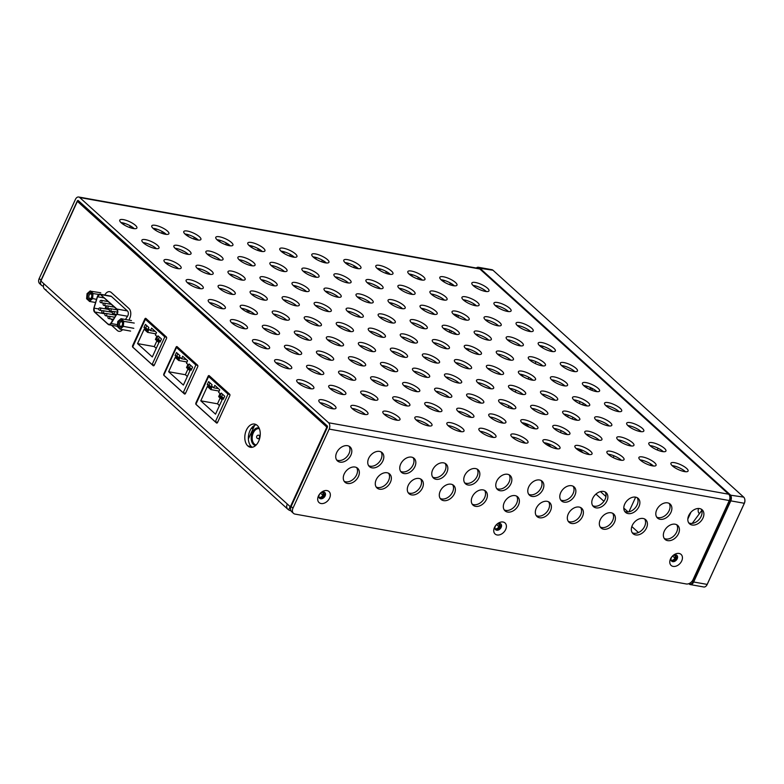 <?xml version="1.0" encoding="UTF-8"?>
<svg xmlns="http://www.w3.org/2000/svg" width="784" height="784" viewBox="0 0 784 784"><rect width="100%" height="100%" fill="white"/><g stroke="black" fill="none" stroke-linecap="round" stroke-linejoin="round"><path stroke-width="1.18" d="M247.646 310.111A6.84 4.861 132.1 0 0 250.135 311.287A6.84 4.861 132.1 0 1 247.646 310.111A6.84 4.861 132.1 0 0 250.135 311.287M250.576 311.522A7.428 5.282 -47.9 0 1 247.176 310.503A7.428 5.282 -47.9 0 1 246.47 309.641A7.428 5.282 -47.9 0 0 250.576 311.522A7.428 5.282 -47.9 0 1 246.47 309.641M322.577 492.029A3.538 2.519 -47.9 0 1 323.488 495.498A3.538 2.519 -47.9 0 0 323.194 492.401A3.538 2.519 -47.9 0 0 322.577 492.029A3.538 2.519 -47.9 0 1 323.488 495.498A3.538 2.519 -47.9 0 1 319.411 498.095A3.538 2.519 -47.9 0 0 323.488 495.498A3.538 2.519 -47.9 0 1 319.411 498.095A3.538 2.519 -47.9 0 0 323.488 495.498A3.538 2.519 -47.9 0 1 319.411 498.095A3.538 2.519 -47.9 0 0 323.488 495.498L323.488 495.498A3.538 2.519 -47.9 0 0 323.194 492.401A3.538 2.519 -47.9 0 1 323.488 495.488L322.822 495.223A2.95 2.097 -47.9 0 1 318.961 497.232A2.95 2.097 -47.9 0 0 322.822 495.223A2.95 2.097 -47.9 0 1 318.961 497.232M324.948 492.656A4.978 3.538 -47.9 0 1 324.576 495.694A4.978 3.538 -47.9 0 0 324.948 492.656A4.978 3.538 -47.9 0 1 324.576 495.694A4.978 3.538 -47.9 0 1 321.773 498.742A4.978 3.538 -47.9 0 0 324.576 495.694A4.978 3.538 -47.9 0 1 321.773 498.742M321.852 492.274A2.95 2.097 -47.9 0 1 322.822 495.223L320.519 493.136L322.822 495.223A2.95 2.097 -47.9 0 0 321.852 492.274A2.95 2.097 -47.9 0 1 322.577 492.636A2.95 2.097 -47.9 0 1 322.822 495.223L323.488 495.488A3.538 2.519 -47.9 0 0 323.194 492.401M498.614 523.467A3.538 2.519 -47.9 0 1 499.526 526.936A3.538 2.519 -47.9 0 0 499.232 523.839A3.538 2.519 -47.9 0 0 498.614 523.467A3.538 2.519 -47.9 0 1 499.526 526.936A3.538 2.519 -47.9 0 1 495.449 529.533A3.538 2.519 -47.9 0 0 499.526 526.936A3.538 2.519 -47.9 0 1 495.449 529.533A3.538 2.519 -47.9 0 0 499.526 526.936A3.538 2.519 -47.9 0 1 495.449 529.533A3.538 2.519 -47.9 0 0 499.526 526.936L499.526 526.936A3.538 2.519 -47.9 0 0 499.232 523.839A3.538 2.519 -47.9 0 1 499.526 526.936L498.869 526.662A2.95 2.097 -47.9 0 1 494.998 528.671A2.95 2.097 -47.9 0 0 498.869 526.662A2.95 2.097 -47.9 0 1 494.998 528.671M500.986 524.094A4.978 3.538 -47.9 0 1 500.613 527.132A4.978 3.538 -47.9 0 0 500.986 524.094A4.978 3.538 -47.9 0 1 500.613 527.132A4.978 3.538 -47.9 0 1 497.811 530.18A4.978 3.538 -47.9 0 0 500.613 527.132A4.978 3.538 -47.9 0 1 497.811 530.18M497.889 523.712A2.95 2.097 -47.9 0 1 498.869 526.662L496.566 524.574L498.869 526.662A2.95 2.097 -47.9 0 0 497.889 523.712A2.95 2.097 -47.9 0 1 498.624 524.075A2.95 2.097 -47.9 0 1 498.869 526.662L499.526 526.936A3.538 2.519 -47.9 0 0 499.232 523.839M673.936 555.15A2.95 2.097 -47.9 0 1 674.906 558.1L672.603 556.013L674.906 558.1A2.95 2.097 -47.9 0 0 673.936 555.15A2.95 2.097 -47.9 0 1 674.661 555.513A2.95 2.097 -47.9 0 1 674.906 558.1L675.563 558.375A3.538 2.519 -47.9 0 0 675.269 555.278A3.538 2.519 -47.9 0 1 675.563 558.375A3.538 2.519 -47.9 0 0 674.661 554.905A3.538 2.519 -47.9 0 1 675.279 555.278A3.538 2.519 -47.9 0 1 675.573 558.375A3.538 2.519 -47.9 0 1 671.496 560.972A3.538 2.519 -47.9 0 0 675.563 558.375A3.538 2.519 -47.9 0 1 671.496 560.981A3.538 2.519 -47.9 0 0 675.573 558.375A3.538 2.519 -47.9 0 1 671.496 560.972M674.661 554.905A3.538 2.519 -47.9 0 1 675.573 558.375L674.906 558.1A2.95 2.097 -47.9 0 1 671.035 560.109A2.95 2.097 -47.9 0 0 674.906 558.1A2.95 2.097 -47.9 0 1 671.035 560.109M677.023 555.533A4.978 3.538 -47.9 0 1 676.651 558.571A4.978 3.538 -47.9 0 0 677.023 555.533A4.978 3.538 -47.9 0 1 676.651 558.571A4.978 3.538 -47.9 0 1 673.858 561.618A4.978 3.538 -47.9 0 0 676.651 558.571A4.978 3.538 -47.9 0 1 673.858 561.618M256.319 424.732A11.789 7.575 -79.9 0 0 248.793 434.169A11.789 7.575 -79.9 0 0 251.38 446.586A11.789 7.575 -79.9 0 1 248.793 434.169A11.789 7.575 -79.9 0 1 256.319 424.732A11.789 7.575 -79.9 0 0 248.793 434.169A11.789 7.575 -79.9 0 0 251.38 446.586A11.789 7.575 -79.9 0 0 252.291 447.262A11.789 7.575 -79.9 0 1 251.38 446.586L247.832 445.949A11.789 7.575 -79.9 0 0 250.459 447.282A11.789 7.575 -79.9 0 0 259.984 437.011A11.789 7.575 -79.9 0 0 254.604 424.075A11.789 7.575 -79.9 0 0 245.608 432.17A11.789 7.575 -79.9 0 0 247.832 445.949A11.789 7.575 -79.9 0 0 260.2 435.355A11.789 7.575 -79.9 0 0 249.557 425.722A11.789 7.575 -79.9 0 0 247.832 445.949A11.789 7.575 -79.9 0 0 260.2 435.355A11.789 7.575 -79.9 0 0 249.557 425.722A11.789 7.575 -79.9 0 0 247.832 445.949L251.38 446.586A11.789 7.575 -79.9 0 0 252.291 447.262M104.821 295.029A7.193 4.616 100.1 0 1 111.269 292.501A7.193 4.616 100.1 0 0 104.821 295.029A7.193 4.616 100.1 0 1 109.672 291.697A7.193 4.616 100.1 0 1 111.269 292.501L128.929 308.484A7.193 4.616 100.1 0 1 129.556 318.657A1.176 0.755 -79.9 0 0 129.566 320.225A1.176 0.755 -79.9 0 1 129.556 318.657A1.176 0.755 -79.9 0 0 129.566 320.225M122.618 329.652A7.193 4.616 100.1 0 1 117.296 330.495A7.193 4.616 100.1 0 0 122.618 329.652A7.193 4.616 100.1 0 1 118.894 331.309A7.193 4.616 100.1 0 1 117.296 330.495L111.475 325.223M132.78 347.204A1.176 0.755 100.1 0 1 132.643 345.617L144.864 318.921A1.176 0.755 100.1 0 1 145.951 318.451L166.345 336.914A1.176 0.755 100.1 0 1 166.492 338.492L154.272 365.197A1.176 0.755 100.1 0 1 153.184 365.667L132.78 347.204A1.176 0.755 100.1 0 1 132.643 345.617L144.864 318.921A1.176 0.755 100.1 0 1 145.951 318.451L166.345 336.914A1.176 0.755 100.1 0 1 166.492 338.492L154.272 365.197A1.176 0.755 100.1 0 1 153.184 365.667L132.78 347.204A1.176 0.755 100.1 0 1 132.643 345.617L144.864 318.921A1.176 0.755 100.1 0 1 145.951 318.451L166.345 336.914A1.176 0.755 100.1 0 1 166.492 338.492L154.272 365.197A1.176 0.755 100.1 0 1 153.184 365.667L132.898 347.224M163.787 375.134A1.176 0.755 100.1 0 1 163.856 373.87L163.856 373.87A1.176 0.755 100.1 0 0 163.787 375.134A1.176 0.755 100.1 0 1 163.856 373.87L176.077 347.165A1.176 0.755 100.1 0 1 177.164 346.695L197.558 365.158A1.176 0.755 100.1 0 1 197.705 366.745L185.485 393.441A1.176 0.755 100.1 0 1 184.397 393.911L163.993 375.458A1.176 0.755 100.1 0 1 163.827 375.213A1.176 0.755 100.1 0 0 163.993 375.458A1.176 0.755 100.1 0 1 163.827 375.213M291.089 506.572L290.002 506.386A1.176 0.755 -79.9 0 1 289.747 506.248L287.287 504.024A5.89 4.194 132.1 0 0 287.777 509.188A5.89 4.194 132.1 0 0 288.698 509.757L290.227 506.425M290.002 506.386A1.176 0.755 -79.9 0 0 290.825 505.778L291.403 505.886M326.957 428.24L326.369 428.142L326.957 428.24L326.369 428.142L290.825 505.778A1.176 0.755 -79.9 0 1 289.747 506.248L287.287 504.024A5.89 4.194 132.1 0 0 288.698 509.757L288.698 509.757A5.89 4.194 132.1 0 1 287.287 504.024L289.747 506.248A1.176 0.755 -79.9 0 0 290.825 505.778L326.369 428.142A1.176 0.755 -79.9 0 0 326.232 426.555L327.487 426.78M80.164 202.282L77.988 201.9L80.164 202.282L77.988 201.9L326.232 426.555A1.176 0.755 -79.9 0 1 326.369 428.142A1.176 0.755 -79.9 0 0 326.232 426.555L77.988 201.9A1.176 0.755 -79.9 0 0 76.91 202.37L41.356 280.006A1.176 0.755 -79.9 0 0 41.503 281.593L287.287 504.024M229.634 394.185L209.24 375.722A1.176 0.755 -79.9 0 0 208.152 376.193L195.931 402.898A1.176 0.755 -79.9 0 0 196.069 404.485L216.472 422.939A1.176 0.755 -79.9 0 0 217.56 422.468L229.781 395.773A1.176 0.755 -79.9 0 0 229.634 394.185L209.24 375.722A1.176 0.755 -79.9 0 0 208.152 376.193L195.931 402.898A1.176 0.755 -79.9 0 0 196.069 404.485L216.472 422.939A1.176 0.755 -79.9 0 0 217.56 422.468L229.781 395.773A1.176 0.755 -79.9 0 0 229.634 394.185L209.24 375.722A1.176 0.755 -79.9 0 0 208.152 376.193L195.931 402.898A1.176 0.755 -79.9 0 0 196.069 404.485L216.472 422.939A1.176 0.755 -79.9 0 0 217.56 422.468L229.781 395.773A1.176 0.755 -79.9 0 0 229.634 394.185M692.233 523.389L701.778 510.462M474.173 304.045A3.773 2.421 -79.9 0 0 473.585 305.27A3.773 2.421 -79.9 0 1 474.173 304.045A3.773 2.421 -79.9 0 0 473.585 305.27M698.583 508.483A3.773 2.421 -79.9 0 0 699.142 513.334A3.773 2.421 -79.9 0 1 698.583 508.483A3.773 2.421 -79.9 0 0 699.142 513.334A3.773 2.421 -79.9 0 0 699.475 513.579A3.773 2.421 -79.9 0 1 699.142 513.334L699.142 513.334A3.773 2.421 -79.9 0 0 699.475 513.579M287.777 509.188L44.453 288.973A5.89 4.194 -47.9 0 1 43.963 283.818L41.503 281.593L43.963 283.818A5.89 4.194 -47.9 0 0 45.374 289.551A5.89 4.194 -47.9 0 1 43.963 283.818M468.812 349.066L468.195 350.419M687.823 519.067L690.959 512.217M290.815 510.502A5.89 3.783 100.1 0 1 288.669 509.825A5.89 3.783 100.1 0 0 290.815 510.502A5.89 3.783 100.1 0 1 289.982 510.492A5.89 3.783 100.1 0 1 288.669 509.825L288.698 509.757M638.46 532.532L631.835 526.534M603.925 501.28L595.967 494.067M254.202 425.575L252.85 428.525L251.38 428.27M217.658 422.243L215.326 421.821L195.912 404.25L208.603 376.526L228.017 394.097L215.326 421.821M229.81 394.421L228.017 394.097M210.494 376.859L208.603 376.526M223.303 399.272L219.863 396.155L221.274 393.078L224.714 396.194L223.303 399.272M215.531 414.168L200.782 400.82L207.368 386.443L210.837 389.589L212.248 386.502L213.689 387.815L214.816 385.346L219.736 389.795L218.609 392.265L220.049 393.568L218.638 396.645L222.117 399.791L215.531 414.168M210.651 387.815L207.211 384.699L208.622 381.622L212.062 384.738L210.651 387.815M223.724 398.36L221.647 396.479L222.636 394.303M219.863 396.155L221.647 396.479M219.461 405.583L217.501 403.809L220.147 398.017M200.782 400.82L217.501 403.809M210.837 389.589L219.148 391.069M213.689 387.815L218.491 388.668M211.063 386.904L208.985 385.022L209.975 382.857M207.211 384.699L208.985 385.022M185.602 393.176L183.191 392.745L163.778 375.173L176.469 347.439L195.882 365.011L183.191 392.745M197.705 365.344L195.882 365.011M178.36 347.782L176.469 347.439M191.169 370.185L187.729 367.079L189.14 363.992L192.58 367.108L191.169 370.185M183.397 385.081L168.648 371.734L175.234 357.357L178.703 360.503L180.114 357.426L181.555 358.729L182.682 356.259L187.601 360.709L186.474 363.178L187.915 364.482L186.504 367.569L189.973 370.705L183.397 385.081M178.517 358.729L175.067 355.622L176.478 352.535L179.918 355.652L178.517 358.729M191.59 369.274L189.503 367.392L190.502 365.226M187.729 367.079L189.503 367.392M187.327 376.496L185.367 374.723L188.013 368.931M168.648 371.734L185.367 374.723M178.703 360.503L187.013 361.983M181.555 358.729L186.357 359.582M178.928 357.818L176.851 355.936L177.841 353.77M175.067 355.622L176.851 355.936M111.455 296.479L100.92 294.598A3.538 2.274 -79.9 0 0 100.136 294.196L110.662 296.078A3.538 2.274 -79.9 0 1 111.455 296.479L127.429 310.934A3.538 2.274 -79.9 0 1 127.547 316.256L125.45 319.49M97.49 296.744A3.303 2.117 -79.9 0 1 100.009 294.461A3.303 2.117 -79.9 0 1 100.754 294.833L116.6 309.18A3.303 2.117 -79.9 0 1 116.718 314.139L110.779 323.302A3.303 2.117 -79.9 0 1 108.77 324.458A3.303 2.117 -79.9 0 1 108.035 324.086L94.639 311.963A3.303 2.117 -79.9 0 1 94.011 308.122L97.49 296.744L104.184 297.94M130.585 331.073L120.099 329.202L123.313 326.448L123.764 321.195L121.001 318.696L117.786 321.45L117.316 326.526L120.099 329.202L122.99 326.291L133.799 328.32M131.487 320.568L121.001 318.696L117.747 321.538M134.25 323.067L123.421 321.303L120.795 318.931M95.57 302.506L89.376 301.399L92.59 298.645L93.041 293.392L90.278 290.893L87.063 293.637L86.593 298.724L89.219 301.095L92.267 298.488L92.698 293.5L90.072 291.129L87.024 293.735M96.53 299.351L92.267 298.488M86.593 298.724L89.219 301.095M100.764 292.765L90.072 291.129M98.911 294.441L92.698 293.5M105.056 308.808L105.967 305.819M107.31 301.428L107.467 300.909M112.612 320.48L110.926 318.951M117.316 326.526L119.942 328.898M122.99 326.291L123.421 321.303M116.012 315.227L106.232 313.482A1.176 1.176 0 0 0 104.86 314.433A1.176 1.176 0 0 0 105.82 315.805A1.176 0.755 -79.9 0 0 106.232 313.482M112.925 314.678A1.176 0.755 -79.9 0 0 113.455 313.855M109.858 311.895A1.176 0.755 -79.9 0 0 110.377 311.072M122.088 325.478A3.303 2.117 -79.9 0 0 122.431 322.459A3.303 2.117 -79.9 0 0 119.442 321.224A3.303 2.117 -79.9 0 0 118.56 326.124A3.303 2.117 -79.9 0 0 121.804 325.997A3.303 2.117 -79.9 0 0 122.088 325.478M91.365 297.665A3.303 2.117 -79.9 0 0 91.718 294.657A3.303 2.117 -79.9 0 0 88.719 293.412A3.303 2.117 -79.9 0 0 87.837 298.322A3.303 2.117 -79.9 0 0 91.081 298.194A3.303 2.117 -79.9 0 0 91.365 297.665M122.49 322.763A2.362 1.519 -79.9 0 0 121.491 321.724A2.362 1.519 -79.9 0 0 119.589 323.782A2.362 1.519 -79.9 0 0 120.667 326.36A2.362 1.519 -79.9 0 0 121.961 325.732M91.767 294.96A2.362 1.519 -79.9 0 0 90.777 293.922A2.362 1.519 -79.9 0 0 88.866 295.97A2.362 1.519 -79.9 0 0 89.944 298.557A2.362 1.519 -79.9 0 0 91.238 297.93M248.371 438.981L254.624 425.33M259.083 427.995A8.957 5.753 -79.9 0 0 251.448 435.434A8.957 5.753 -79.9 0 0 255.594 445.547M259.406 428.77A8.252 5.302 -79.9 0 0 259.043 428.681A8.252 5.302 -79.9 0 0 252.37 435.875A8.252 5.302 -79.9 0 0 256.143 444.93A8.252 5.302 -79.9 0 0 256.221 444.94M689.067 583.561L689.077 583.57A4.243 2.724 -79.9 0 0 692.987 581.875L730.129 500.741A4.243 2.724 -79.9 0 0 729.61 495.047L478.916 268.157A4.243 2.724 -79.9 0 0 476.456 268.05M508.875 405.828A2.362 1.519 -79.9 0 0 508.581 407.69M515.206 392L516.029 390.197M522.428 376.222L523.055 374.84M658.07 448.203L657.247 449.996M650.838 464.001L650.23 465.333M635.657 497.154L628.935 511.844M605.934 496.556L600.466 491.607M551.338 447.145L547.183 443.381M529.22 427.123L525.064 423.36M688.822 583.659L689.244 584.041A4.714 3.028 -79.9 0 0 690.302 584.58A4.714 3.028 -79.9 0 0 693.585 582.159L730.727 501.035A4.714 3.028 -79.9 0 0 730.159 494.694L479.455 267.814A4.714 3.028 -79.9 0 0 478.407 267.275A4.714 3.028 -79.9 0 0 476.3 268.02M521.135 394.185L521.556 393.254M528.093 378.986L528.847 377.329M535.188 363.492L536.011 361.679M542.401 347.733L543.047 346.303M628.102 511.972L623.799 508.071M690.302 584.58L703.816 586.991A4.714 3.028 -79.9 0 0 706.688 585.325A4.714 3.028 -79.9 0 0 707.099 584.57L744.241 503.446A4.714 3.028 -79.9 0 0 744.741 499.134A4.714 3.028 -79.9 0 0 743.673 497.115L492.969 270.225A4.714 3.028 -79.9 0 0 491.921 269.696L478.407 267.275M575.27 400.075L574.917 400.83M568.331 415.226L567.606 416.814M561.256 430.681L560.423 432.494M613.235 457.601L614.048 455.827M620.477 441.794L621.065 440.51M627.896 425.594L627.906 425.575A9.428 2.695 24.6 0 1 640.949 431.435A9.428 2.695 24.6 0 1 641.214 431.68M706.766 585.207A4.243 2.724 -79.9 0 0 706.845 585.089A4.243 2.724 -79.9 0 0 707.207 584.413L744.359 503.289A4.243 2.724 -79.9 0 0 744.8 499.408A4.243 2.724 -79.9 0 0 744.771 499.281M565.235 434.189L565.676 433.209M572.193 418.97L572.967 417.294M579.298 403.466L580.121 401.663M586.51 387.698L587.157 386.296M578.759 450.496L576.583 448.517M589.725 389.423L590.254 388.266A2.362 1.519 100.1 0 1 590.636 387.639M575.711 420.018L576.054 419.273M582.649 404.877L583.374 403.28M584.874 405.553L585.344 404.534M591.851 390.314L592.567 388.678A2.362 1.519 100.1 0 1 592.596 388.609M583.129 452.77L579.023 449.056M584.844 405.544L585.315 404.515M591.822 390.305L592.567 388.678L590.254 388.266M154.35 365.011L152.096 364.609L132.682 347.028L145.373 319.304L164.797 336.875L152.096 364.609M166.541 337.189L164.797 336.875M147.265 319.637L145.373 319.304M160.083 342.049L156.633 338.933L158.045 335.856L161.494 338.972L160.083 342.049M152.302 356.945L137.553 343.598L144.138 329.221L147.608 332.367L149.019 329.28L150.469 330.593L151.596 328.124L156.506 332.573L155.379 335.042L156.829 336.346L155.418 339.423L158.887 342.569L152.302 356.945M147.421 330.593L143.982 327.477L145.393 324.4L148.833 327.516L147.421 330.593M160.495 341.138L158.417 339.256L159.407 337.091M156.633 338.933L158.417 339.256M156.232 348.361L154.272 346.587L156.927 340.795M137.553 343.598L154.272 346.587M147.608 332.367L155.928 333.847M150.469 330.593L155.261 331.446M147.843 329.682L145.755 327.8L146.755 325.634M143.982 327.477L145.755 327.8M318.422 496.047A7.428 5.282 132.1 0 0 321.068 503.524A7.428 5.282 132.1 0 0 329.623 498.046A7.428 5.282 132.1 0 0 326.987 490.578A7.428 5.282 132.1 0 0 318.422 496.047M325.115 495.909A3.891 2.764 -47.9 0 1 320.627 498.771A3.891 2.764 -47.9 0 1 319.245 494.861A3.891 2.764 -47.9 0 1 323.733 491.989A3.891 2.764 -47.9 0 1 325.115 495.909M494.469 527.485A7.428 5.282 132.1 0 0 497.105 534.962A7.428 5.282 132.1 0 0 505.67 529.494A7.428 5.282 132.1 0 0 503.034 522.017A7.428 5.282 132.1 0 0 494.469 527.485M501.162 527.348A3.891 2.764 -47.9 0 1 496.674 530.209A3.891 2.764 -47.9 0 1 495.292 526.299A3.891 2.764 -47.9 0 1 499.78 523.428A3.891 2.764 -47.9 0 1 501.162 527.348M670.506 558.923A7.428 5.282 132.1 0 0 673.142 566.401A7.428 5.282 132.1 0 0 681.708 560.932A7.428 5.282 132.1 0 0 679.071 553.455A7.428 5.282 132.1 0 0 670.506 558.923M677.2 558.786A3.891 2.764 -47.9 0 1 672.711 561.648A3.891 2.764 -47.9 0 1 671.329 557.738A3.891 2.764 -47.9 0 1 675.818 554.876A3.891 2.764 -47.9 0 1 677.2 558.786M699.622 508.581A9.428 6.703 132.1 0 0 689.685 513.843A9.428 6.703 132.1 0 0 689.528 523.79A9.428 6.703 132.1 0 0 692.096 525.015A9.428 6.703 132.1 0 0 702.033 519.743A9.428 6.703 132.1 0 0 702.18 509.806A9.428 6.703 132.1 0 0 699.622 508.581M701.151 509.09A9.428 6.703 -47.9 0 1 699.681 518.783A9.428 6.703 -47.9 0 1 690.253 523.34A9.428 6.703 -47.9 0 1 688.715 522.83M675.151 524.212A9.428 6.703 132.1 0 0 665.214 529.474A9.428 6.703 132.1 0 0 665.067 539.412A9.428 6.703 132.1 0 0 667.625 540.637A9.428 6.703 132.1 0 0 677.562 535.374A9.428 6.703 132.1 0 0 677.719 525.437A9.428 6.703 132.1 0 0 675.151 524.212M676.69 524.721A9.428 6.703 -47.9 0 1 675.22 534.414A9.428 6.703 -47.9 0 1 665.783 538.971A9.428 6.703 -47.9 0 1 664.254 538.461M667.615 502.867A9.428 6.703 132.1 0 0 657.668 508.13A9.428 6.703 132.1 0 0 657.521 518.067A9.428 6.703 132.1 0 0 660.089 519.292A9.428 6.703 132.1 0 0 670.026 514.03A9.428 6.703 132.1 0 0 670.173 504.092A9.428 6.703 132.1 0 0 667.615 502.867M669.144 503.377A9.428 6.703 -47.9 0 1 667.674 513.069A9.428 6.703 -47.9 0 1 658.246 517.626A9.428 6.703 -47.9 0 1 656.708 517.117M643.145 518.489A9.428 6.703 132.1 0 0 633.207 523.761A9.428 6.703 132.1 0 0 633.051 533.698A9.428 6.703 132.1 0 0 635.618 534.923A9.428 6.703 132.1 0 0 645.555 529.661A9.428 6.703 132.1 0 0 645.712 519.714A9.428 6.703 132.1 0 0 643.145 518.489M644.673 518.998A9.428 6.703 -47.9 0 1 643.203 528.7A9.428 6.703 -47.9 0 1 633.776 533.257A9.428 6.703 -47.9 0 1 632.247 532.738M635.599 497.144A9.428 6.703 132.1 0 0 625.661 502.417A9.428 6.703 132.1 0 0 625.514 512.354A9.428 6.703 132.1 0 0 628.082 513.579A9.428 6.703 132.1 0 0 638.019 508.316A9.428 6.703 132.1 0 0 638.166 498.369A9.428 6.703 132.1 0 0 635.599 497.144M637.137 497.664A9.428 6.703 -47.9 0 1 635.667 507.356A9.428 6.703 -47.9 0 1 626.24 511.913A9.428 6.703 -47.9 0 1 624.701 511.403M611.138 512.775A9.428 6.703 132.1 0 0 601.201 518.038A9.428 6.703 132.1 0 0 601.044 527.985A9.428 6.703 132.1 0 0 603.611 529.21A9.428 6.703 132.1 0 0 613.549 523.937A9.428 6.703 132.1 0 0 613.705 514A9.428 6.703 132.1 0 0 611.138 512.775M612.667 513.285A9.428 6.703 -47.9 0 1 611.197 522.987A9.428 6.703 -47.9 0 1 601.769 527.534A9.428 6.703 -47.9 0 1 600.24 527.024M603.592 491.431A9.428 6.703 132.1 0 0 593.655 496.703A9.428 6.703 132.1 0 0 593.508 506.64A9.428 6.703 132.1 0 0 596.075 507.865A9.428 6.703 132.1 0 0 606.012 502.593A9.428 6.703 132.1 0 0 606.159 492.656A9.428 6.703 132.1 0 0 603.592 491.431M605.13 491.94A9.428 6.703 -47.9 0 1 603.66 501.642A9.428 6.703 -47.9 0 1 594.233 506.199A9.428 6.703 -47.9 0 1 592.694 505.68M579.131 507.062A9.428 6.703 132.1 0 0 569.194 512.324A9.428 6.703 132.1 0 0 569.037 522.262A9.428 6.703 132.1 0 0 571.605 523.487A9.428 6.703 132.1 0 0 581.542 518.224A9.428 6.703 132.1 0 0 581.699 508.287A9.428 6.703 132.1 0 0 579.131 507.062M580.66 507.571A9.428 6.703 -47.9 0 1 579.19 517.264A9.428 6.703 -47.9 0 1 569.762 521.821A9.428 6.703 -47.9 0 1 568.224 521.311M571.585 485.717A9.428 6.703 132.1 0 0 561.648 490.98A9.428 6.703 132.1 0 0 561.501 500.917A9.428 6.703 132.1 0 0 564.068 502.142A9.428 6.703 132.1 0 0 574.006 496.88A9.428 6.703 132.1 0 0 574.153 486.942A9.428 6.703 132.1 0 0 571.585 485.717M573.124 486.227A9.428 6.703 -47.9 0 1 571.654 495.919A9.428 6.703 -47.9 0 1 562.226 500.476A9.428 6.703 -47.9 0 1 560.687 499.967M547.124 501.339A9.428 6.703 132.1 0 0 537.187 506.611A9.428 6.703 132.1 0 0 537.03 516.548A9.428 6.703 132.1 0 0 539.598 517.773A9.428 6.703 132.1 0 0 549.535 512.511A9.428 6.703 132.1 0 0 549.682 502.564A9.428 6.703 132.1 0 0 547.124 501.339M548.653 501.858A9.428 6.703 -47.9 0 1 547.183 511.55A9.428 6.703 -47.9 0 1 537.755 516.107A9.428 6.703 -47.9 0 1 536.217 515.598M539.578 479.994A9.428 6.703 132.1 0 0 529.641 485.267A9.428 6.703 132.1 0 0 529.494 495.204A9.428 6.703 132.1 0 0 532.062 496.429A9.428 6.703 132.1 0 0 541.999 491.166A9.428 6.703 132.1 0 0 542.146 481.219A9.428 6.703 132.1 0 0 539.578 479.994M541.117 480.514A9.428 6.703 -47.9 0 1 539.647 490.206A9.428 6.703 -47.9 0 1 530.209 494.763A9.428 6.703 -47.9 0 1 528.681 494.253M515.117 495.625A9.428 6.703 132.1 0 0 505.18 500.898A9.428 6.703 132.1 0 0 505.023 510.835A9.428 6.703 132.1 0 0 507.591 512.06A9.428 6.703 132.1 0 0 517.528 506.787A9.428 6.703 132.1 0 0 517.675 496.85A9.428 6.703 132.1 0 0 515.117 495.625M516.646 496.135A9.428 6.703 -47.9 0 1 515.176 505.837A9.428 6.703 -47.9 0 1 505.749 510.394A9.428 6.703 -47.9 0 1 504.21 509.874M507.571 474.281A9.428 6.703 132.1 0 0 497.634 479.553A9.428 6.703 132.1 0 0 497.487 489.49A9.428 6.703 132.1 0 0 500.055 490.715A9.428 6.703 132.1 0 0 509.992 485.443A9.428 6.703 132.1 0 0 510.139 475.506A9.428 6.703 132.1 0 0 507.571 474.281M509.11 474.79A9.428 6.703 -47.9 0 1 507.64 484.492A9.428 6.703 -47.9 0 1 498.203 489.049A9.428 6.703 -47.9 0 1 496.674 488.53M483.111 489.912A9.428 6.703 132.1 0 0 473.164 495.174A9.428 6.703 132.1 0 0 473.017 505.121A9.428 6.703 132.1 0 0 475.584 506.346A9.428 6.703 132.1 0 0 485.521 501.074A9.428 6.703 132.1 0 0 485.668 491.137A9.428 6.703 132.1 0 0 483.111 489.912M484.639 490.421A9.428 6.703 -47.9 0 1 483.169 500.114A9.428 6.703 -47.9 0 1 473.742 504.671A9.428 6.703 -47.9 0 1 472.203 504.161M475.565 468.567A9.428 6.703 132.1 0 0 465.627 473.83A9.428 6.703 132.1 0 0 465.48 483.777A9.428 6.703 132.1 0 0 468.038 485.002A9.428 6.703 132.1 0 0 477.985 479.73A9.428 6.703 132.1 0 0 478.132 469.792A9.428 6.703 132.1 0 0 475.565 468.567M477.103 469.077A9.428 6.703 -47.9 0 1 475.633 478.769A9.428 6.703 -47.9 0 1 466.196 483.326A9.428 6.703 -47.9 0 1 464.667 482.817M451.094 484.198A9.428 6.703 132.1 0 0 441.157 489.461A9.428 6.703 132.1 0 0 441.01 499.398A9.428 6.703 132.1 0 0 443.577 500.623A9.428 6.703 132.1 0 0 453.515 495.361A9.428 6.703 132.1 0 0 453.662 485.423A9.428 6.703 132.1 0 0 451.094 484.198M452.633 484.708A9.428 6.703 -47.9 0 1 451.163 494.4A9.428 6.703 -47.9 0 1 441.735 498.957A9.428 6.703 -47.9 0 1 440.196 498.448M443.558 462.854A9.428 6.703 132.1 0 0 433.621 468.117A9.428 6.703 132.1 0 0 433.474 478.054A9.428 6.703 132.1 0 0 436.031 479.279A9.428 6.703 132.1 0 0 445.969 474.016A9.428 6.703 132.1 0 0 446.125 464.079A9.428 6.703 132.1 0 0 443.558 462.854M445.096 463.364A9.428 6.703 -47.9 0 1 443.626 473.056A9.428 6.703 -47.9 0 1 434.189 477.613A9.428 6.703 -47.9 0 1 432.66 477.103M419.087 478.475A9.428 6.703 132.1 0 0 409.15 483.748A9.428 6.703 132.1 0 0 409.003 493.685A9.428 6.703 132.1 0 0 411.571 494.91A9.428 6.703 132.1 0 0 421.508 489.637A9.428 6.703 132.1 0 0 421.655 479.7A9.428 6.703 132.1 0 0 419.087 478.475M420.626 478.985A9.428 6.703 -47.9 0 1 419.156 488.687A9.428 6.703 -47.9 0 1 409.728 493.244A9.428 6.703 -47.9 0 1 408.19 492.724M411.551 457.131A9.428 6.703 132.1 0 0 401.614 462.403A9.428 6.703 132.1 0 0 401.467 472.34A9.428 6.703 132.1 0 0 404.025 473.565A9.428 6.703 132.1 0 0 413.962 468.303A9.428 6.703 132.1 0 0 414.119 458.356A9.428 6.703 132.1 0 0 411.551 457.131M413.08 457.65A9.428 6.703 -47.9 0 1 411.62 467.342A9.428 6.703 -47.9 0 1 402.182 471.899A9.428 6.703 -47.9 0 1 400.653 471.39M387.08 472.762A9.428 6.703 132.1 0 0 377.143 478.024A9.428 6.703 132.1 0 0 376.996 487.971A9.428 6.703 132.1 0 0 379.564 489.196A9.428 6.703 132.1 0 0 389.501 483.924A9.428 6.703 132.1 0 0 389.648 473.987A9.428 6.703 132.1 0 0 387.08 472.762M388.619 473.271A9.428 6.703 -47.9 0 1 387.149 482.973A9.428 6.703 -47.9 0 1 377.721 487.521A9.428 6.703 -47.9 0 1 376.183 487.011M379.544 451.417A9.428 6.703 132.1 0 0 369.607 456.68A9.428 6.703 132.1 0 0 369.45 466.627A9.428 6.703 132.1 0 0 372.018 467.852A9.428 6.703 132.1 0 0 381.955 462.58A9.428 6.703 132.1 0 0 382.112 452.642A9.428 6.703 132.1 0 0 379.544 451.417M381.073 451.927A9.428 6.703 -47.9 0 1 379.603 461.629A9.428 6.703 -47.9 0 1 370.175 466.186A9.428 6.703 -47.9 0 1 368.647 465.667M355.074 467.048A9.428 6.703 132.1 0 0 345.136 472.311A9.428 6.703 132.1 0 0 344.989 482.248A9.428 6.703 132.1 0 0 347.557 483.473A9.428 6.703 132.1 0 0 357.494 478.211A9.428 6.703 132.1 0 0 357.641 468.273A9.428 6.703 132.1 0 0 355.074 467.048M356.612 467.558A9.428 6.703 -47.9 0 1 355.142 477.25A9.428 6.703 -47.9 0 1 345.705 481.807A9.428 6.703 -47.9 0 1 344.176 481.298M347.537 445.704A9.428 6.703 132.1 0 0 337.6 450.967A9.428 6.703 132.1 0 0 337.443 460.904A9.428 6.703 132.1 0 0 340.011 462.129A9.428 6.703 132.1 0 0 349.948 456.866A9.428 6.703 132.1 0 0 350.105 446.929A9.428 6.703 132.1 0 0 347.537 445.704M349.066 446.214A9.428 6.703 -47.9 0 1 347.596 455.906A9.428 6.703 -47.9 0 1 338.169 460.463A9.428 6.703 -47.9 0 1 336.64 459.953M445.028 280.643A9.428 6.703 132.1 0 0 443.009 281.309M437.864 296.009A9.428 6.703 132.1 0 0 439.775 296.93M413.021 274.929A9.428 6.703 132.1 0 0 411.002 275.586M405.857 290.286A9.428 6.703 132.1 0 0 407.768 291.217M381.014 269.216A9.428 6.703 132.1 0 0 378.995 269.872M373.85 284.572A9.428 6.703 132.1 0 0 375.761 285.494M349.007 263.493A9.428 6.703 132.1 0 0 346.989 264.159M341.844 278.859A9.428 6.703 132.1 0 0 343.755 279.78M317.001 257.779A9.428 6.703 132.1 0 0 314.982 258.436M309.837 273.146A9.428 6.703 132.1 0 0 311.748 274.067M284.994 252.066A9.428 6.703 132.1 0 0 282.975 252.722M277.82 267.422A9.428 6.703 132.1 0 0 279.741 268.353M252.987 246.343A9.428 6.703 132.1 0 0 250.968 247.009M245.813 261.709A9.428 6.703 132.1 0 0 247.734 262.63M220.98 240.629A9.428 6.703 132.1 0 0 218.961 241.296M213.807 255.996A9.428 6.703 132.1 0 0 215.727 256.917M188.973 234.916A9.428 6.703 132.1 0 0 186.955 235.572M181.8 250.272A9.428 6.703 132.1 0 0 183.721 251.203M156.967 229.202A9.428 6.703 132.1 0 0 154.948 229.859M149.793 244.559A9.428 6.703 132.1 0 0 151.704 245.48M124.96 223.479A9.428 6.703 132.1 0 0 122.941 224.146M455.867 362.914A9.428 2.695 24.6 0 0 465.01 367.882A9.428 2.695 24.6 0 0 471.556 368.108A9.428 2.695 24.6 0 0 470.096 365.452A9.428 2.695 24.6 0 0 460.943 360.483A9.428 2.695 24.6 0 0 454.406 360.258A9.428 2.695 24.6 0 0 455.867 362.914M468.94 368.774A9.428 2.695 24.6 0 0 468.685 368.529A9.428 2.695 24.6 0 0 455.612 362.669M477.985 382.935A9.428 2.695 24.6 0 0 487.129 387.894A9.428 2.695 24.6 0 0 493.675 388.129A9.428 2.695 24.6 0 0 492.215 385.473A9.428 2.695 24.6 0 0 483.071 380.505A9.428 2.695 24.6 0 0 476.525 380.279A9.428 2.695 24.6 0 0 477.985 382.935M491.058 388.795A9.428 2.695 24.6 0 0 490.804 388.55A9.428 2.695 24.6 0 0 477.73 382.69M500.104 402.947A9.428 2.695 24.6 0 0 509.257 407.915A9.428 2.695 24.6 0 0 515.794 408.15A9.428 2.695 24.6 0 0 514.333 405.495A9.428 2.695 24.6 0 0 505.19 400.526A9.428 2.695 24.6 0 0 498.644 400.301A9.428 2.695 24.6 0 0 500.104 402.947M513.177 408.817A9.428 2.695 24.6 0 0 512.922 408.572A9.428 2.695 24.6 0 0 499.849 402.711M522.232 422.968A9.428 2.695 24.6 0 0 531.376 427.937A9.428 2.695 24.6 0 0 537.912 428.162A9.428 2.695 24.6 0 0 536.452 425.506A9.428 2.695 24.6 0 0 527.309 420.547A9.428 2.695 24.6 0 0 520.772 420.312A9.428 2.695 24.6 0 0 522.232 422.968M535.296 428.828A9.428 2.695 24.6 0 0 535.041 428.593A9.428 2.695 24.6 0 0 521.968 422.733M379.623 317.157A9.428 2.695 24.6 0 0 388.766 322.126A9.428 2.695 24.6 0 0 395.303 322.351A9.428 2.695 24.6 0 0 393.842 319.696A9.428 2.695 24.6 0 0 384.699 314.737A9.428 2.695 24.6 0 0 378.162 314.502A9.428 2.695 24.6 0 0 379.623 317.157M392.696 323.018A9.428 2.695 24.6 0 0 392.431 322.783A9.428 2.695 24.6 0 0 379.358 316.912M357.494 297.136A9.428 2.695 24.6 0 0 366.647 302.105A9.428 2.695 24.6 0 0 373.184 302.33A9.428 2.695 24.6 0 0 371.724 299.674A9.428 2.695 24.6 0 0 362.58 294.715A9.428 2.695 24.6 0 0 356.034 294.48A9.428 2.695 24.6 0 0 357.494 297.136M370.567 302.996A9.428 2.695 24.6 0 0 370.313 302.761A9.428 2.695 24.6 0 0 357.239 296.901M335.376 277.115A9.428 2.695 24.6 0 0 344.529 282.083A9.428 2.695 24.6 0 0 351.065 282.318A9.428 2.695 24.6 0 0 349.605 279.663A9.428 2.695 24.6 0 0 340.462 274.694A9.428 2.695 24.6 0 0 333.915 274.469A9.428 2.695 24.6 0 0 335.376 277.115M348.449 282.985A9.428 2.695 24.6 0 0 348.194 282.74A9.428 2.695 24.6 0 0 335.121 276.879M544.351 442.989A9.428 2.695 24.6 0 0 553.494 447.958A9.428 2.695 24.6 0 0 560.031 448.183A9.428 2.695 24.6 0 0 558.571 445.528A9.428 2.695 24.6 0 0 549.427 440.569A9.428 2.695 24.6 0 0 542.891 440.334A9.428 2.695 24.6 0 0 544.351 442.989M557.424 448.85A9.428 2.695 24.6 0 0 557.159 448.615A9.428 2.695 24.6 0 0 544.086 442.744M433.748 342.892A9.428 2.695 24.6 0 0 442.891 347.861A9.428 2.695 24.6 0 0 449.428 348.086A9.428 2.695 24.6 0 0 447.968 345.43A9.428 2.695 24.6 0 0 438.824 340.472A9.428 2.695 24.6 0 0 432.288 340.236A9.428 2.695 24.6 0 0 433.748 342.892M446.821 348.753A9.428 2.695 24.6 0 0 446.566 348.517A9.428 2.695 24.6 0 0 433.493 342.657M411.629 322.871A9.428 2.695 24.6 0 0 420.773 327.839A9.428 2.695 24.6 0 0 427.309 328.065A9.428 2.695 24.6 0 0 425.849 325.419A9.428 2.695 24.6 0 0 416.706 320.45A9.428 2.695 24.6 0 0 410.169 320.215A9.428 2.695 24.6 0 0 411.629 322.871M424.703 328.731A9.428 2.695 24.6 0 0 424.438 328.496A9.428 2.695 24.6 0 0 411.365 322.636M389.511 302.859A9.428 2.695 24.6 0 0 398.654 307.818A9.428 2.695 24.6 0 0 405.191 308.053A9.428 2.695 24.6 0 0 403.731 305.397A9.428 2.695 24.6 0 0 394.587 300.429A9.428 2.695 24.6 0 0 388.051 300.203A9.428 2.695 24.6 0 0 389.511 302.859M402.574 308.72A9.428 2.695 24.6 0 0 402.319 308.475A9.428 2.695 24.6 0 0 389.246 302.614M367.382 282.838A9.428 2.695 24.6 0 0 376.536 287.797A9.428 2.695 24.6 0 0 383.072 288.032A9.428 2.695 24.6 0 0 381.612 285.376A9.428 2.695 24.6 0 0 372.469 280.407A9.428 2.695 24.6 0 0 365.922 280.182A9.428 2.695 24.6 0 0 367.382 282.838M380.456 288.698A9.428 2.695 24.6 0 0 380.201 288.453A9.428 2.695 24.6 0 0 367.128 282.593M576.358 448.703A9.428 2.695 24.6 0 0 585.501 453.671A9.428 2.695 24.6 0 0 592.038 453.897A9.428 2.695 24.6 0 0 590.577 451.251A9.428 2.695 24.6 0 0 581.434 446.282A9.428 2.695 24.6 0 0 574.897 446.047A9.428 2.695 24.6 0 0 576.358 448.703M589.431 454.563A9.428 2.695 24.6 0 0 589.166 454.328A9.428 2.695 24.6 0 0 576.103 448.468M554.239 428.681A9.428 2.695 24.6 0 0 563.382 433.65A9.428 2.695 24.6 0 0 569.919 433.885A9.428 2.695 24.6 0 0 568.459 431.229A9.428 2.695 24.6 0 0 559.315 426.261A9.428 2.695 24.6 0 0 552.779 426.035A9.428 2.695 24.6 0 0 554.239 428.681M567.312 434.552A9.428 2.695 24.6 0 0 567.048 434.307A9.428 2.695 24.6 0 0 553.974 428.446M532.111 408.67A9.428 2.695 24.6 0 0 541.264 413.629A9.428 2.695 24.6 0 0 547.8 413.864A9.428 2.695 24.6 0 0 546.34 411.208A9.428 2.695 24.6 0 0 537.197 406.239A9.428 2.695 24.6 0 0 530.65 406.014A9.428 2.695 24.6 0 0 532.111 408.67M545.184 414.53A9.428 2.695 24.6 0 0 544.929 414.285A9.428 2.695 24.6 0 0 531.856 408.425M509.992 388.648A9.428 2.695 24.6 0 0 519.145 393.617A9.428 2.695 24.6 0 0 525.682 393.842A9.428 2.695 24.6 0 0 524.222 391.187A9.428 2.695 24.6 0 0 515.078 386.218A9.428 2.695 24.6 0 0 508.532 385.993A9.428 2.695 24.6 0 0 509.992 388.648M523.065 394.509A9.428 2.695 24.6 0 0 522.81 394.274A9.428 2.695 24.6 0 0 509.737 388.403M347.616 311.444A9.428 2.695 24.6 0 0 356.759 316.403A9.428 2.695 24.6 0 0 363.296 316.638A9.428 2.695 24.6 0 0 361.836 313.982A9.428 2.695 24.6 0 0 352.692 309.014A9.428 2.695 24.6 0 0 346.156 308.788A9.428 2.695 24.6 0 0 347.616 311.444M360.689 317.304A9.428 2.695 24.6 0 0 360.424 317.059A9.428 2.695 24.6 0 0 347.351 311.199M369.734 331.465A9.428 2.695 24.6 0 0 378.878 336.424A9.428 2.695 24.6 0 0 385.414 336.659A9.428 2.695 24.6 0 0 383.954 334.004A9.428 2.695 24.6 0 0 374.811 329.035A9.428 2.695 24.6 0 0 368.274 328.81A9.428 2.695 24.6 0 0 369.734 331.465M382.808 337.326A9.428 2.695 24.6 0 0 382.543 337.081A9.428 2.695 24.6 0 0 369.47 331.22M391.853 351.477A9.428 2.695 24.6 0 0 400.996 356.446A9.428 2.695 24.6 0 0 407.543 356.671A9.428 2.695 24.6 0 0 406.073 354.025A9.428 2.695 24.6 0 0 396.929 349.056A9.428 2.695 24.6 0 0 390.393 348.821A9.428 2.695 24.6 0 0 391.853 351.477M404.926 357.337A9.428 2.695 24.6 0 0 404.671 357.102A9.428 2.695 24.6 0 0 391.598 351.242M413.972 371.498A9.428 2.695 24.6 0 0 423.115 376.467A9.428 2.695 24.6 0 0 429.661 376.692A9.428 2.695 24.6 0 0 428.201 374.037A9.428 2.695 24.6 0 0 419.048 369.078A9.428 2.695 24.6 0 0 412.511 368.843A9.428 2.695 24.6 0 0 413.972 371.498M427.045 377.359A9.428 2.695 24.6 0 0 426.79 377.124A9.428 2.695 24.6 0 0 413.717 371.263M271.362 265.688A9.428 2.695 24.6 0 0 280.505 270.656A9.428 2.695 24.6 0 0 287.052 270.882A9.428 2.695 24.6 0 0 285.592 268.226A9.428 2.695 24.6 0 0 276.448 263.257A9.428 2.695 24.6 0 0 269.902 263.032A9.428 2.695 24.6 0 0 271.362 265.688M284.435 271.548A9.428 2.695 24.6 0 0 284.18 271.303A9.428 2.695 24.6 0 0 271.107 265.443M480.337 431.553A9.428 2.695 24.6 0 0 489.481 436.521A9.428 2.695 24.6 0 0 496.017 436.757A9.428 2.695 24.6 0 0 494.557 434.101A9.428 2.695 24.6 0 0 485.414 429.132A9.428 2.695 24.6 0 0 478.877 428.907A9.428 2.695 24.6 0 0 480.337 431.553M493.401 437.423A9.428 2.695 24.6 0 0 493.146 437.178A9.428 2.695 24.6 0 0 480.073 431.318M458.209 411.541A9.428 2.695 24.6 0 0 467.362 416.5A9.428 2.695 24.6 0 0 473.899 416.735A9.428 2.695 24.6 0 0 472.438 414.079A9.428 2.695 24.6 0 0 463.295 409.111A9.428 2.695 24.6 0 0 456.749 408.885A9.428 2.695 24.6 0 0 458.209 411.541M471.282 417.402A9.428 2.695 24.6 0 0 471.027 417.157A9.428 2.695 24.6 0 0 457.954 411.296M436.09 391.52A9.428 2.695 24.6 0 0 445.234 396.488A9.428 2.695 24.6 0 0 451.78 396.714A9.428 2.695 24.6 0 0 450.32 394.058A9.428 2.695 24.6 0 0 441.176 389.089A9.428 2.695 24.6 0 0 434.63 388.864A9.428 2.695 24.6 0 0 436.09 391.52M449.163 397.38A9.428 2.695 24.6 0 0 448.909 397.135A9.428 2.695 24.6 0 0 435.835 391.275M401.741 337.179A9.428 2.695 24.6 0 0 410.885 342.147A9.428 2.695 24.6 0 0 417.421 342.373A9.428 2.695 24.6 0 0 415.961 339.717A9.428 2.695 24.6 0 0 406.818 334.748A9.428 2.695 24.6 0 0 400.281 334.523A9.428 2.695 24.6 0 0 401.741 337.179M414.814 343.039A9.428 2.695 24.6 0 0 414.55 342.794A9.428 2.695 24.6 0 0 401.486 336.934M423.86 357.2A9.428 2.695 24.6 0 0 433.003 362.159A9.428 2.695 24.6 0 0 439.55 362.394A9.428 2.695 24.6 0 0 438.089 359.738A9.428 2.695 24.6 0 0 428.936 354.77A9.428 2.695 24.6 0 0 422.4 354.544A9.428 2.695 24.6 0 0 423.86 357.2M436.933 363.061A9.428 2.695 24.6 0 0 436.678 362.816A9.428 2.695 24.6 0 0 423.605 356.955M445.978 377.212A9.428 2.695 24.6 0 0 455.122 382.18A9.428 2.695 24.6 0 0 461.668 382.406A9.428 2.695 24.6 0 0 460.208 379.76A9.428 2.695 24.6 0 0 451.065 374.791A9.428 2.695 24.6 0 0 444.518 374.556A9.428 2.695 24.6 0 0 445.978 377.212M459.052 383.082A9.428 2.695 24.6 0 0 458.797 382.837A9.428 2.695 24.6 0 0 445.724 376.977M468.097 397.233A9.428 2.695 24.6 0 0 477.25 402.202A9.428 2.695 24.6 0 0 483.787 402.427A9.428 2.695 24.6 0 0 482.327 399.771A9.428 2.695 24.6 0 0 473.183 394.813A9.428 2.695 24.6 0 0 466.637 394.577A9.428 2.695 24.6 0 0 468.097 397.233M481.17 403.094A9.428 2.695 24.6 0 0 480.915 402.858A9.428 2.695 24.6 0 0 467.842 396.998M490.216 417.255A9.428 2.695 24.6 0 0 499.369 422.223A9.428 2.695 24.6 0 0 505.905 422.449A9.428 2.695 24.6 0 0 504.445 419.793A9.428 2.695 24.6 0 0 495.302 414.824A9.428 2.695 24.6 0 0 488.755 414.599A9.428 2.695 24.6 0 0 490.216 417.255M503.289 423.115A9.428 2.695 24.6 0 0 503.034 422.88A9.428 2.695 24.6 0 0 489.961 417.01M512.344 437.276A9.428 2.695 24.6 0 0 521.487 442.235A9.428 2.695 24.6 0 0 528.024 442.47A9.428 2.695 24.6 0 0 526.564 439.814A9.428 2.695 24.6 0 0 517.42 434.846A9.428 2.695 24.6 0 0 510.884 434.62A9.428 2.695 24.6 0 0 512.344 437.276M525.417 443.136A9.428 2.695 24.6 0 0 525.153 442.891A9.428 2.695 24.6 0 0 512.079 437.031M303.369 271.401A9.428 2.695 24.6 0 0 312.512 276.37A9.428 2.695 24.6 0 0 319.059 276.595A9.428 2.695 24.6 0 0 317.598 273.939A9.428 2.695 24.6 0 0 308.455 268.981A9.428 2.695 24.6 0 0 301.909 268.745A9.428 2.695 24.6 0 0 303.369 271.401M316.442 277.262A9.428 2.695 24.6 0 0 316.187 277.026A9.428 2.695 24.6 0 0 303.114 271.166M325.487 291.423A9.428 2.695 24.6 0 0 334.641 296.391A9.428 2.695 24.6 0 0 341.177 296.617A9.428 2.695 24.6 0 0 339.717 293.961A9.428 2.695 24.6 0 0 330.574 288.992A9.428 2.695 24.6 0 0 324.027 288.767A9.428 2.695 24.6 0 0 325.487 291.423M338.561 297.283A9.428 2.695 24.6 0 0 338.306 297.048A9.428 2.695 24.6 0 0 325.233 291.178M507.65 340.021A9.428 2.695 24.6 0 0 516.793 344.989A9.428 2.695 24.6 0 0 523.34 345.215A9.428 2.695 24.6 0 0 521.879 342.559A9.428 2.695 24.6 0 0 512.726 337.6A9.428 2.695 24.6 0 0 506.19 337.365A9.428 2.695 24.6 0 0 507.65 340.021M520.723 345.881A9.428 2.695 24.6 0 0 520.468 345.646A9.428 2.695 24.6 0 0 507.395 339.786M485.531 319.999A9.428 2.695 24.6 0 0 494.675 324.968A9.428 2.695 24.6 0 0 501.211 325.203A9.428 2.695 24.6 0 0 499.751 322.547A9.428 2.695 24.6 0 0 490.608 317.579A9.428 2.695 24.6 0 0 484.071 317.344A9.428 2.695 24.6 0 0 485.531 319.999M498.604 325.87A9.428 2.695 24.6 0 0 498.34 325.625A9.428 2.695 24.6 0 0 485.276 319.764M463.413 299.988A9.428 2.695 24.6 0 0 472.556 304.947A9.428 2.695 24.6 0 0 479.093 305.182A9.428 2.695 24.6 0 0 477.632 302.526A9.428 2.695 24.6 0 0 468.489 297.557A9.428 2.695 24.6 0 0 461.952 297.332A9.428 2.695 24.6 0 0 463.413 299.988M476.486 305.848A9.428 2.695 24.6 0 0 476.221 305.603A9.428 2.695 24.6 0 0 463.148 299.743M672.378 465.853A9.428 2.695 24.6 0 0 681.521 470.821A9.428 2.695 24.6 0 0 688.068 471.047A9.428 2.695 24.6 0 0 686.608 468.391A9.428 2.695 24.6 0 0 677.454 463.432A9.428 2.695 24.6 0 0 670.918 463.197A9.428 2.695 24.6 0 0 672.378 465.853M685.451 471.713A9.428 2.695 24.6 0 0 685.196 471.478A9.428 2.695 24.6 0 0 672.123 465.618M529.768 360.042A9.428 2.695 24.6 0 0 538.912 365.011A9.428 2.695 24.6 0 0 545.458 365.236A9.428 2.695 24.6 0 0 543.998 362.58A9.428 2.695 24.6 0 0 534.845 357.612A9.428 2.695 24.6 0 0 528.308 357.386A9.428 2.695 24.6 0 0 529.768 360.042M542.842 365.903A9.428 2.695 24.6 0 0 542.587 365.667A9.428 2.695 24.6 0 0 529.514 359.797M551.887 380.064A9.428 2.695 24.6 0 0 561.03 385.022A9.428 2.695 24.6 0 0 567.577 385.258A9.428 2.695 24.6 0 0 566.117 382.602A9.428 2.695 24.6 0 0 556.973 377.633A9.428 2.695 24.6 0 0 550.427 377.408A9.428 2.695 24.6 0 0 551.887 380.064M564.96 385.924A9.428 2.695 24.6 0 0 564.705 385.679A9.428 2.695 24.6 0 0 551.632 379.819M574.006 400.085A9.428 2.695 24.6 0 0 583.159 405.044A9.428 2.695 24.6 0 0 589.695 405.279A9.428 2.695 24.6 0 0 588.235 402.623A9.428 2.695 24.6 0 0 579.092 397.655A9.428 2.695 24.6 0 0 572.545 397.429A9.428 2.695 24.6 0 0 574.006 400.085M587.079 405.945A9.428 2.695 24.6 0 0 586.824 405.7A9.428 2.695 24.6 0 0 573.751 399.84M596.134 420.097A9.428 2.695 24.6 0 0 605.277 425.065A9.428 2.695 24.6 0 0 611.814 425.291A9.428 2.695 24.6 0 0 610.354 422.645A9.428 2.695 24.6 0 0 601.21 417.676A9.428 2.695 24.6 0 0 594.674 417.441A9.428 2.695 24.6 0 0 596.134 420.097M609.207 425.957A9.428 2.695 24.6 0 0 608.943 425.722A9.428 2.695 24.6 0 0 595.869 419.861M650.259 445.831A9.428 2.695 24.6 0 0 659.403 450.8A9.428 2.695 24.6 0 0 665.939 451.025A9.428 2.695 24.6 0 0 664.479 448.379A9.428 2.695 24.6 0 0 655.336 443.411A9.428 2.695 24.6 0 0 648.799 443.176A9.428 2.695 24.6 0 0 650.259 445.831M663.333 451.702A9.428 2.695 24.6 0 0 663.068 451.457A9.428 2.695 24.6 0 0 650.005 445.596M628.141 425.82A9.428 2.695 24.6 0 0 637.284 430.779A9.428 2.695 24.6 0 0 643.821 431.014A9.428 2.695 24.6 0 0 642.361 428.358A9.428 2.695 24.6 0 0 633.217 423.389A9.428 2.695 24.6 0 0 626.681 423.164A9.428 2.695 24.6 0 0 628.141 425.82M606.022 405.798A9.428 2.695 24.6 0 0 615.166 410.767A9.428 2.695 24.6 0 0 621.702 410.992A9.428 2.695 24.6 0 0 620.242 408.337A9.428 2.695 24.6 0 0 611.099 403.368A9.428 2.695 24.6 0 0 604.562 403.143A9.428 2.695 24.6 0 0 606.022 405.798M619.086 411.659A9.428 2.695 24.6 0 0 618.831 411.414A9.428 2.695 24.6 0 0 605.758 405.553M583.894 385.777A9.428 2.695 24.6 0 0 593.047 390.746A9.428 2.695 24.6 0 0 599.584 390.971A9.428 2.695 24.6 0 0 598.123 388.315A9.428 2.695 24.6 0 0 588.98 383.356A9.428 2.695 24.6 0 0 582.434 383.121A9.428 2.695 24.6 0 0 583.894 385.777M596.967 391.637A9.428 2.695 24.6 0 0 596.712 391.402A9.428 2.695 24.6 0 0 583.639 385.532M561.775 365.756A9.428 2.695 24.6 0 0 570.919 370.724A9.428 2.695 24.6 0 0 577.465 370.95A9.428 2.695 24.6 0 0 576.005 368.294A9.428 2.695 24.6 0 0 566.861 363.335A9.428 2.695 24.6 0 0 560.315 363.1A9.428 2.695 24.6 0 0 561.775 365.756M574.848 371.616A9.428 2.695 24.6 0 0 574.594 371.381A9.428 2.695 24.6 0 0 561.52 365.52M539.657 345.734A9.428 2.695 24.6 0 0 548.8 350.703A9.428 2.695 24.6 0 0 555.346 350.938A9.428 2.695 24.6 0 0 553.886 348.282A9.428 2.695 24.6 0 0 544.733 343.314A9.428 2.695 24.6 0 0 538.196 343.088A9.428 2.695 24.6 0 0 539.657 345.734M552.73 351.604A9.428 2.695 24.6 0 0 552.475 351.359A9.428 2.695 24.6 0 0 539.402 345.499M517.538 325.723A9.428 2.695 24.6 0 0 526.681 330.681A9.428 2.695 24.6 0 0 533.218 330.917A9.428 2.695 24.6 0 0 531.758 328.261A9.428 2.695 24.6 0 0 522.614 323.292A9.428 2.695 24.6 0 0 516.078 323.067A9.428 2.695 24.6 0 0 517.538 325.723M530.611 331.583A9.428 2.695 24.6 0 0 530.356 331.338A9.428 2.695 24.6 0 0 517.283 325.478M495.419 305.701A9.428 2.695 24.6 0 0 504.563 310.67A9.428 2.695 24.6 0 0 511.099 310.895A9.428 2.695 24.6 0 0 509.639 308.239A9.428 2.695 24.6 0 0 500.496 303.271A9.428 2.695 24.6 0 0 493.959 303.045A9.428 2.695 24.6 0 0 495.419 305.701M508.493 311.562A9.428 2.695 24.6 0 0 508.228 311.326A9.428 2.695 24.6 0 0 495.155 305.456M399.389 288.551A9.428 2.695 24.6 0 0 408.542 293.52A9.428 2.695 24.6 0 0 415.079 293.745A9.428 2.695 24.6 0 0 413.619 291.089A9.428 2.695 24.6 0 0 404.475 286.131A9.428 2.695 24.6 0 0 397.929 285.895A9.428 2.695 24.6 0 0 399.389 288.551M412.462 294.412A9.428 2.695 24.6 0 0 412.208 294.176A9.428 2.695 24.6 0 0 399.134 288.306M608.364 454.426A9.428 2.695 24.6 0 0 617.508 459.385A9.428 2.695 24.6 0 0 624.044 459.62A9.428 2.695 24.6 0 0 622.584 456.964A9.428 2.695 24.6 0 0 613.441 451.996A9.428 2.695 24.6 0 0 606.904 451.77A9.428 2.695 24.6 0 0 608.364 454.426M621.438 460.286A9.428 2.695 24.6 0 0 621.183 460.041A9.428 2.695 24.6 0 0 608.11 454.181M586.246 434.405A9.428 2.695 24.6 0 0 595.389 439.373A9.428 2.695 24.6 0 0 601.926 439.599A9.428 2.695 24.6 0 0 600.466 436.943A9.428 2.695 24.6 0 0 591.322 431.974A9.428 2.695 24.6 0 0 584.786 431.749A9.428 2.695 24.6 0 0 586.246 434.405M599.319 440.265A9.428 2.695 24.6 0 0 599.054 440.02A9.428 2.695 24.6 0 0 585.981 434.16M564.127 414.383A9.428 2.695 24.6 0 0 573.271 419.352A9.428 2.695 24.6 0 0 579.807 419.577A9.428 2.695 24.6 0 0 578.347 416.921A9.428 2.695 24.6 0 0 569.204 411.963A9.428 2.695 24.6 0 0 562.667 411.727A9.428 2.695 24.6 0 0 564.127 414.383M577.191 420.244A9.428 2.695 24.6 0 0 576.936 420.008A9.428 2.695 24.6 0 0 563.863 414.138M421.518 308.573A9.428 2.695 24.6 0 0 430.661 313.541A9.428 2.695 24.6 0 0 437.198 313.767A9.428 2.695 24.6 0 0 435.737 311.111A9.428 2.695 24.6 0 0 426.594 306.142A9.428 2.695 24.6 0 0 420.057 305.917A9.428 2.695 24.6 0 0 421.518 308.573M434.591 314.433A9.428 2.695 24.6 0 0 434.326 314.188A9.428 2.695 24.6 0 0 421.253 308.328M443.636 328.594A9.428 2.695 24.6 0 0 452.78 333.553A9.428 2.695 24.6 0 0 459.316 333.788A9.428 2.695 24.6 0 0 457.856 331.132A9.428 2.695 24.6 0 0 448.713 326.164A9.428 2.695 24.6 0 0 442.176 325.938A9.428 2.695 24.6 0 0 443.636 328.594M456.709 334.454A9.428 2.695 24.6 0 0 456.445 334.209A9.428 2.695 24.6 0 0 443.381 328.349M465.755 348.606A9.428 2.695 24.6 0 0 474.898 353.574A9.428 2.695 24.6 0 0 481.445 353.809A9.428 2.695 24.6 0 0 479.984 351.154A9.428 2.695 24.6 0 0 470.831 346.185A9.428 2.695 24.6 0 0 464.295 345.95A9.428 2.695 24.6 0 0 465.755 348.606M478.828 354.476A9.428 2.695 24.6 0 0 478.573 354.231A9.428 2.695 24.6 0 0 465.5 348.37M487.873 368.627A9.428 2.695 24.6 0 0 497.017 373.596A9.428 2.695 24.6 0 0 503.563 373.821A9.428 2.695 24.6 0 0 502.103 371.165A9.428 2.695 24.6 0 0 492.95 366.206A9.428 2.695 24.6 0 0 486.413 365.971A9.428 2.695 24.6 0 0 487.873 368.627M500.947 374.487A9.428 2.695 24.6 0 0 500.692 374.252A9.428 2.695 24.6 0 0 487.619 368.392M618.253 440.118A9.428 2.695 24.6 0 0 627.396 445.087A9.428 2.695 24.6 0 0 633.933 445.312A9.428 2.695 24.6 0 0 632.472 442.656A9.428 2.695 24.6 0 0 623.329 437.697A9.428 2.695 24.6 0 0 616.792 437.462A9.428 2.695 24.6 0 0 618.253 440.118M631.326 445.978A9.428 2.695 24.6 0 0 631.061 445.743A9.428 2.695 24.6 0 0 617.988 439.883M640.371 460.139A9.428 2.695 24.6 0 0 649.515 465.108A9.428 2.695 24.6 0 0 656.061 465.333A9.428 2.695 24.6 0 0 654.601 462.678A9.428 2.695 24.6 0 0 645.448 457.709A9.428 2.695 24.6 0 0 638.911 457.484A9.428 2.695 24.6 0 0 640.371 460.139M653.444 466A9.428 2.695 24.6 0 0 653.19 465.755A9.428 2.695 24.6 0 0 640.116 459.894M431.406 294.265A9.428 2.695 24.6 0 0 440.549 299.233A9.428 2.695 24.6 0 0 447.086 299.459A9.428 2.695 24.6 0 0 445.626 296.813A9.428 2.695 24.6 0 0 436.482 291.844A9.428 2.695 24.6 0 0 429.946 291.609A9.428 2.695 24.6 0 0 431.406 294.265M444.469 300.125A9.428 2.695 24.6 0 0 444.214 299.89A9.428 2.695 24.6 0 0 431.141 294.029M453.524 314.286A9.428 2.695 24.6 0 0 462.668 319.255A9.428 2.695 24.6 0 0 469.204 319.48A9.428 2.695 24.6 0 0 467.744 316.824A9.428 2.695 24.6 0 0 458.601 311.865A9.428 2.695 24.6 0 0 452.064 311.63A9.428 2.695 24.6 0 0 453.524 314.286M466.598 320.146A9.428 2.695 24.6 0 0 466.333 319.911A9.428 2.695 24.6 0 0 453.26 314.051M475.643 334.307A9.428 2.695 24.6 0 0 484.786 339.276A9.428 2.695 24.6 0 0 491.323 339.501A9.428 2.695 24.6 0 0 489.863 336.846A9.428 2.695 24.6 0 0 480.719 331.877A9.428 2.695 24.6 0 0 474.183 331.652A9.428 2.695 24.6 0 0 475.643 334.307M488.716 340.168A9.428 2.695 24.6 0 0 488.461 339.923A9.428 2.695 24.6 0 0 475.388 334.062M497.762 354.329A9.428 2.695 24.6 0 0 506.905 359.288A9.428 2.695 24.6 0 0 513.451 359.523A9.428 2.695 24.6 0 0 511.991 356.867A9.428 2.695 24.6 0 0 502.838 351.898A9.428 2.695 24.6 0 0 496.301 351.673A9.428 2.695 24.6 0 0 497.762 354.329M510.835 360.189A9.428 2.695 24.6 0 0 510.58 359.944A9.428 2.695 24.6 0 0 497.507 354.084M519.88 374.34A9.428 2.695 24.6 0 0 529.024 379.309A9.428 2.695 24.6 0 0 535.57 379.544A9.428 2.695 24.6 0 0 534.11 376.888A9.428 2.695 24.6 0 0 524.966 371.92A9.428 2.695 24.6 0 0 518.42 371.694A9.428 2.695 24.6 0 0 519.88 374.34M532.953 380.211A9.428 2.695 24.6 0 0 532.699 379.966A9.428 2.695 24.6 0 0 519.625 374.105M541.999 394.362A9.428 2.695 24.6 0 0 551.152 399.33A9.428 2.695 24.6 0 0 557.689 399.556A9.428 2.695 24.6 0 0 556.228 396.9A9.428 2.695 24.6 0 0 547.085 391.941A9.428 2.695 24.6 0 0 540.539 391.706A9.428 2.695 24.6 0 0 541.999 394.362M555.072 400.222A9.428 2.695 24.6 0 0 554.817 399.987A9.428 2.695 24.6 0 0 541.744 394.127M345.264 262.816A9.428 2.695 24.6 0 0 354.407 267.785A9.428 2.695 24.6 0 0 360.954 268.01A9.428 2.695 24.6 0 0 359.493 265.355A9.428 2.695 24.6 0 0 350.35 260.386A9.428 2.695 24.6 0 0 343.804 260.161A9.428 2.695 24.6 0 0 345.264 262.816M358.337 268.677A9.428 2.695 24.6 0 0 358.082 268.442A9.428 2.695 24.6 0 0 345.009 262.571M377.271 268.53A9.428 2.695 24.6 0 0 386.424 273.498A9.428 2.695 24.6 0 0 392.96 273.724A9.428 2.695 24.6 0 0 391.5 271.068A9.428 2.695 24.6 0 0 382.357 266.109A9.428 2.695 24.6 0 0 375.81 265.874A9.428 2.695 24.6 0 0 377.271 268.53M390.344 274.39A9.428 2.695 24.6 0 0 390.089 274.155A9.428 2.695 24.6 0 0 377.016 268.295M409.277 274.253A9.428 2.695 24.6 0 0 418.431 279.212A9.428 2.695 24.6 0 0 424.967 279.447A9.428 2.695 24.6 0 0 423.507 276.791A9.428 2.695 24.6 0 0 414.364 271.823A9.428 2.695 24.6 0 0 407.817 271.597A9.428 2.695 24.6 0 0 409.277 274.253M422.351 280.113A9.428 2.695 24.6 0 0 422.096 279.868A9.428 2.695 24.6 0 0 409.023 274.008M441.284 279.966A9.428 2.695 24.6 0 0 450.437 284.935A9.428 2.695 24.6 0 0 456.974 285.16A9.428 2.695 24.6 0 0 455.514 282.505A9.428 2.695 24.6 0 0 446.37 277.536A9.428 2.695 24.6 0 0 439.824 277.311A9.428 2.695 24.6 0 0 441.284 279.966M454.357 285.827A9.428 2.695 24.6 0 0 454.103 285.582A9.428 2.695 24.6 0 0 441.029 279.721M320.293 402.976A9.428 2.695 24.6 0 0 329.437 407.945A9.428 2.695 24.6 0 0 335.983 408.17A9.428 2.695 24.6 0 0 334.523 405.514A9.428 2.695 24.6 0 0 325.38 400.546A9.428 2.695 24.6 0 0 318.833 400.32A9.428 2.695 24.6 0 0 320.293 402.976M333.367 408.836A9.428 2.695 24.6 0 0 333.112 408.601A9.428 2.695 24.6 0 0 320.039 402.731M298.175 382.955A9.428 2.695 24.6 0 0 307.318 387.923A9.428 2.695 24.6 0 0 313.865 388.149A9.428 2.695 24.6 0 0 312.404 385.493A9.428 2.695 24.6 0 0 303.251 380.534A9.428 2.695 24.6 0 0 296.715 380.299A9.428 2.695 24.6 0 0 298.175 382.955M311.248 388.815A9.428 2.695 24.6 0 0 310.993 388.58A9.428 2.695 24.6 0 0 297.92 382.719M276.056 362.933A9.428 2.695 24.6 0 0 285.2 367.902A9.428 2.695 24.6 0 0 291.736 368.137A9.428 2.695 24.6 0 0 290.276 365.481A9.428 2.695 24.6 0 0 281.133 360.513A9.428 2.695 24.6 0 0 274.596 360.287A9.428 2.695 24.6 0 0 276.056 362.933M289.129 368.803A9.428 2.695 24.6 0 0 288.875 368.558A9.428 2.695 24.6 0 0 275.801 362.698M253.938 342.922A9.428 2.695 24.6 0 0 263.081 347.88A9.428 2.695 24.6 0 0 269.618 348.116A9.428 2.695 24.6 0 0 268.157 345.46A9.428 2.695 24.6 0 0 259.014 340.491A9.428 2.695 24.6 0 0 252.477 340.266A9.428 2.695 24.6 0 0 253.938 342.922M267.011 348.782A9.428 2.695 24.6 0 0 266.746 348.537A9.428 2.695 24.6 0 0 253.673 342.677M143.335 242.824A9.428 2.695 24.6 0 0 152.478 247.783A9.428 2.695 24.6 0 0 159.015 248.018A9.428 2.695 24.6 0 0 157.555 245.363A9.428 2.695 24.6 0 0 148.411 240.394A9.428 2.695 24.6 0 0 141.875 240.169A9.428 2.695 24.6 0 0 143.335 242.824M156.408 248.685A9.428 2.695 24.6 0 0 156.153 248.44A9.428 2.695 24.6 0 0 143.08 242.579M352.3 408.689A9.428 2.695 24.6 0 0 361.444 413.658A9.428 2.695 24.6 0 0 367.99 413.883A9.428 2.695 24.6 0 0 366.53 411.237A9.428 2.695 24.6 0 0 357.386 406.269A9.428 2.695 24.6 0 0 350.84 406.034A9.428 2.695 24.6 0 0 352.3 408.689M365.373 414.55A9.428 2.695 24.6 0 0 365.119 414.315A9.428 2.695 24.6 0 0 352.045 408.454M330.182 388.668A9.428 2.695 24.6 0 0 339.325 393.637A9.428 2.695 24.6 0 0 345.871 393.872A9.428 2.695 24.6 0 0 344.411 391.216A9.428 2.695 24.6 0 0 335.258 386.247A9.428 2.695 24.6 0 0 328.721 386.022A9.428 2.695 24.6 0 0 330.182 388.668M343.255 394.538A9.428 2.695 24.6 0 0 343 394.293A9.428 2.695 24.6 0 0 329.927 388.433M308.063 368.656A9.428 2.695 24.6 0 0 317.206 373.615A9.428 2.695 24.6 0 0 323.753 373.85A9.428 2.695 24.6 0 0 322.293 371.195A9.428 2.695 24.6 0 0 313.139 366.226A9.428 2.695 24.6 0 0 306.603 366.001A9.428 2.695 24.6 0 0 308.063 368.656M321.136 374.517A9.428 2.695 24.6 0 0 320.881 374.272A9.428 2.695 24.6 0 0 307.808 368.411M165.453 262.846A9.428 2.695 24.6 0 0 174.597 267.805A9.428 2.695 24.6 0 0 181.143 268.04A9.428 2.695 24.6 0 0 179.683 265.384A9.428 2.695 24.6 0 0 170.53 260.415A9.428 2.695 24.6 0 0 163.993 260.19A9.428 2.695 24.6 0 0 165.453 262.846M178.527 268.706A9.428 2.695 24.6 0 0 178.272 268.461A9.428 2.695 24.6 0 0 165.199 262.601M187.572 282.857A9.428 2.695 24.6 0 0 196.715 287.826A9.428 2.695 24.6 0 0 203.262 288.051A9.428 2.695 24.6 0 0 201.802 285.405A9.428 2.695 24.6 0 0 192.658 280.437A9.428 2.695 24.6 0 0 186.112 280.202A9.428 2.695 24.6 0 0 187.572 282.857M200.645 288.718A9.428 2.695 24.6 0 0 200.39 288.483A9.428 2.695 24.6 0 0 187.317 282.622M209.691 302.879A9.428 2.695 24.6 0 0 218.844 307.847A9.428 2.695 24.6 0 0 225.38 308.073A9.428 2.695 24.6 0 0 223.92 305.417A9.428 2.695 24.6 0 0 214.777 300.458A9.428 2.695 24.6 0 0 208.23 300.223A9.428 2.695 24.6 0 0 209.691 302.879M222.764 308.739A9.428 2.695 24.6 0 0 222.509 308.504A9.428 2.695 24.6 0 0 209.436 302.644M231.819 322.9A9.428 2.695 24.6 0 0 240.962 327.869A9.428 2.695 24.6 0 0 247.499 328.094A9.428 2.695 24.6 0 0 246.039 325.438A9.428 2.695 24.6 0 0 236.895 320.47A9.428 2.695 24.6 0 0 230.359 320.244A9.428 2.695 24.6 0 0 231.819 322.9M244.882 328.761A9.428 2.695 24.6 0 0 244.628 328.516A9.428 2.695 24.6 0 0 231.554 322.655M313.257 257.103A9.428 2.695 24.6 0 0 322.4 262.062A9.428 2.695 24.6 0 0 328.947 262.297A9.428 2.695 24.6 0 0 327.487 259.641A9.428 2.695 24.6 0 0 318.343 254.673A9.428 2.695 24.6 0 0 311.797 254.447A9.428 2.695 24.6 0 0 313.257 257.103M326.33 262.963A9.428 2.695 24.6 0 0 326.075 262.718A9.428 2.695 24.6 0 0 313.002 256.858M281.25 251.38A9.428 2.695 24.6 0 0 290.394 256.348A9.428 2.695 24.6 0 0 296.94 256.584A9.428 2.695 24.6 0 0 295.48 253.928A9.428 2.695 24.6 0 0 286.327 248.959A9.428 2.695 24.6 0 0 279.79 248.724A9.428 2.695 24.6 0 0 281.25 251.38M294.323 257.25A9.428 2.695 24.6 0 0 294.069 257.005A9.428 2.695 24.6 0 0 280.995 251.145M249.243 245.666A9.428 2.695 24.6 0 0 258.387 250.635A9.428 2.695 24.6 0 0 264.933 250.86A9.428 2.695 24.6 0 0 263.473 248.205A9.428 2.695 24.6 0 0 254.32 243.246A9.428 2.695 24.6 0 0 247.783 243.011A9.428 2.695 24.6 0 0 249.243 245.666M262.317 251.527A9.428 2.695 24.6 0 0 262.062 251.292A9.428 2.695 24.6 0 0 248.989 245.431M217.237 239.953A9.428 2.695 24.6 0 0 226.38 244.922A9.428 2.695 24.6 0 0 232.926 245.147A9.428 2.695 24.6 0 0 231.466 242.491A9.428 2.695 24.6 0 0 222.313 237.523A9.428 2.695 24.6 0 0 215.776 237.297A9.428 2.695 24.6 0 0 217.237 239.953M230.31 245.813A9.428 2.695 24.6 0 0 230.055 245.568A9.428 2.695 24.6 0 0 216.982 239.708M185.23 234.24A9.428 2.695 24.6 0 0 194.373 239.198A9.428 2.695 24.6 0 0 200.91 239.434A9.428 2.695 24.6 0 0 199.45 236.778A9.428 2.695 24.6 0 0 190.306 231.809A9.428 2.695 24.6 0 0 183.77 231.584A9.428 2.695 24.6 0 0 185.23 234.24M198.303 240.1A9.428 2.695 24.6 0 0 198.048 239.855A9.428 2.695 24.6 0 0 184.975 233.995M153.223 228.516A9.428 2.695 24.6 0 0 162.366 233.485A9.428 2.695 24.6 0 0 168.903 233.71A9.428 2.695 24.6 0 0 167.443 231.055A9.428 2.695 24.6 0 0 158.299 226.096A9.428 2.695 24.6 0 0 151.763 225.861A9.428 2.695 24.6 0 0 153.223 228.516M166.296 234.377A9.428 2.695 24.6 0 0 166.032 234.142A9.428 2.695 24.6 0 0 152.968 228.281M121.216 222.803A9.428 2.695 24.6 0 0 130.36 227.772A9.428 2.695 24.6 0 0 136.896 227.997A9.428 2.695 24.6 0 0 135.436 225.341A9.428 2.695 24.6 0 0 126.293 220.373A9.428 2.695 24.6 0 0 119.756 220.147A9.428 2.695 24.6 0 0 121.216 222.803M134.289 228.663A9.428 2.695 24.6 0 0 134.025 228.428A9.428 2.695 24.6 0 0 120.952 222.558M293.481 285.709A9.428 2.695 24.6 0 0 302.634 290.668A9.428 2.695 24.6 0 0 309.17 290.903A9.428 2.695 24.6 0 0 307.71 288.247A9.428 2.695 24.6 0 0 298.567 283.279A9.428 2.695 24.6 0 0 292.02 283.053A9.428 2.695 24.6 0 0 293.481 285.709M306.554 291.57A9.428 2.695 24.6 0 0 306.299 291.325A9.428 2.695 24.6 0 0 293.226 285.464M315.609 305.721A9.428 2.695 24.6 0 0 324.752 310.689A9.428 2.695 24.6 0 0 331.289 310.925A9.428 2.695 24.6 0 0 329.829 308.269A9.428 2.695 24.6 0 0 320.685 303.3A9.428 2.695 24.6 0 0 314.149 303.075A9.428 2.695 24.6 0 0 315.609 305.721M328.672 311.591A9.428 2.695 24.6 0 0 328.418 311.346A9.428 2.695 24.6 0 0 315.344 305.486M337.728 325.742A9.428 2.695 24.6 0 0 346.871 330.711A9.428 2.695 24.6 0 0 353.408 330.936A9.428 2.695 24.6 0 0 351.947 328.28A9.428 2.695 24.6 0 0 342.804 323.322A9.428 2.695 24.6 0 0 336.267 323.086A9.428 2.695 24.6 0 0 337.728 325.742M350.801 331.603A9.428 2.695 24.6 0 0 350.536 331.367A9.428 2.695 24.6 0 0 337.463 325.507M359.846 345.764A9.428 2.695 24.6 0 0 368.99 350.732A9.428 2.695 24.6 0 0 375.526 350.958A9.428 2.695 24.6 0 0 374.066 348.302A9.428 2.695 24.6 0 0 364.923 343.343A9.428 2.695 24.6 0 0 358.386 343.108A9.428 2.695 24.6 0 0 359.846 345.764M372.919 351.624A9.428 2.695 24.6 0 0 372.655 351.389A9.428 2.695 24.6 0 0 359.591 345.519M381.965 365.785A9.428 2.695 24.6 0 0 391.108 370.754A9.428 2.695 24.6 0 0 397.655 370.979A9.428 2.695 24.6 0 0 396.194 368.323A9.428 2.695 24.6 0 0 387.041 363.355A9.428 2.695 24.6 0 0 380.505 363.129A9.428 2.695 24.6 0 0 381.965 365.785M395.038 371.645A9.428 2.695 24.6 0 0 394.783 371.4A9.428 2.695 24.6 0 0 381.71 365.54M404.083 385.806A9.428 2.695 24.6 0 0 413.227 390.765A9.428 2.695 24.6 0 0 419.773 391A9.428 2.695 24.6 0 0 418.313 388.345A9.428 2.695 24.6 0 0 409.17 383.376A9.428 2.695 24.6 0 0 402.623 383.151A9.428 2.695 24.6 0 0 404.083 385.806M417.157 391.667A9.428 2.695 24.6 0 0 416.902 391.422A9.428 2.695 24.6 0 0 403.829 385.561M426.202 405.818A9.428 2.695 24.6 0 0 435.355 410.787A9.428 2.695 24.6 0 0 441.892 411.012A9.428 2.695 24.6 0 0 440.432 408.366A9.428 2.695 24.6 0 0 431.288 403.397A9.428 2.695 24.6 0 0 424.742 403.162A9.428 2.695 24.6 0 0 426.202 405.818M439.275 411.688A9.428 2.695 24.6 0 0 439.02 411.443A9.428 2.695 24.6 0 0 425.947 405.583M448.321 425.839A9.428 2.695 24.6 0 0 457.474 430.808A9.428 2.695 24.6 0 0 464.01 431.033A9.428 2.695 24.6 0 0 462.55 428.378A9.428 2.695 24.6 0 0 453.407 423.419A9.428 2.695 24.6 0 0 446.86 423.184A9.428 2.695 24.6 0 0 448.321 425.839M461.394 431.7A9.428 2.695 24.6 0 0 461.139 431.465A9.428 2.695 24.6 0 0 448.066 425.604M239.355 259.974A9.428 2.695 24.6 0 0 248.499 264.933A9.428 2.695 24.6 0 0 255.045 265.168A9.428 2.695 24.6 0 0 253.585 262.513A9.428 2.695 24.6 0 0 244.432 257.544A9.428 2.695 24.6 0 0 237.895 257.319A9.428 2.695 24.6 0 0 239.355 259.974M252.428 265.835A9.428 2.695 24.6 0 0 252.174 265.59A9.428 2.695 24.6 0 0 239.1 259.729M261.474 279.986A9.428 2.695 24.6 0 0 270.617 284.955A9.428 2.695 24.6 0 0 277.164 285.19A9.428 2.695 24.6 0 0 275.703 282.534A9.428 2.695 24.6 0 0 266.56 277.565A9.428 2.695 24.6 0 0 260.014 277.33A9.428 2.695 24.6 0 0 261.474 279.986M274.547 285.856A9.428 2.695 24.6 0 0 274.292 285.611A9.428 2.695 24.6 0 0 261.219 279.751M283.592 300.007A9.428 2.695 24.6 0 0 292.746 304.976A9.428 2.695 24.6 0 0 299.282 305.201A9.428 2.695 24.6 0 0 297.822 302.546A9.428 2.695 24.6 0 0 288.679 297.587A9.428 2.695 24.6 0 0 282.132 297.352A9.428 2.695 24.6 0 0 283.592 300.007M296.666 305.868A9.428 2.695 24.6 0 0 296.411 305.633A9.428 2.695 24.6 0 0 283.338 299.772M305.721 320.029A9.428 2.695 24.6 0 0 314.864 324.997A9.428 2.695 24.6 0 0 321.401 325.223A9.428 2.695 24.6 0 0 319.941 322.567A9.428 2.695 24.6 0 0 310.797 317.598A9.428 2.695 24.6 0 0 304.261 317.373A9.428 2.695 24.6 0 0 305.721 320.029M318.794 325.889A9.428 2.695 24.6 0 0 318.529 325.654A9.428 2.695 24.6 0 0 305.456 319.784M327.839 340.05A9.428 2.695 24.6 0 0 336.983 345.009A9.428 2.695 24.6 0 0 343.519 345.244A9.428 2.695 24.6 0 0 342.059 342.588A9.428 2.695 24.6 0 0 332.916 337.62A9.428 2.695 24.6 0 0 326.379 337.394A9.428 2.695 24.6 0 0 327.839 340.05M340.913 345.911A9.428 2.695 24.6 0 0 340.648 345.666A9.428 2.695 24.6 0 0 327.575 339.805M349.958 360.062A9.428 2.695 24.6 0 0 359.101 365.03A9.428 2.695 24.6 0 0 365.648 365.266A9.428 2.695 24.6 0 0 364.188 362.61A9.428 2.695 24.6 0 0 355.034 357.641A9.428 2.695 24.6 0 0 348.498 357.416A9.428 2.695 24.6 0 0 349.958 360.062M363.031 365.932A9.428 2.695 24.6 0 0 362.776 365.687A9.428 2.695 24.6 0 0 349.703 359.827M372.077 380.083A9.428 2.695 24.6 0 0 381.22 385.052A9.428 2.695 24.6 0 0 387.766 385.277A9.428 2.695 24.6 0 0 386.306 382.631A9.428 2.695 24.6 0 0 377.153 377.663A9.428 2.695 24.6 0 0 370.616 377.427A9.428 2.695 24.6 0 0 372.077 380.083M385.15 385.944A9.428 2.695 24.6 0 0 384.895 385.708A9.428 2.695 24.6 0 0 371.822 379.848M394.195 400.105A9.428 2.695 24.6 0 0 403.339 405.073A9.428 2.695 24.6 0 0 409.885 405.299A9.428 2.695 24.6 0 0 408.425 402.643A9.428 2.695 24.6 0 0 399.281 397.684A9.428 2.695 24.6 0 0 392.735 397.449A9.428 2.695 24.6 0 0 394.195 400.105M407.268 405.965A9.428 2.695 24.6 0 0 407.014 405.73A9.428 2.695 24.6 0 0 393.94 399.86M362.188 394.391A9.428 2.695 24.6 0 0 371.332 399.35A9.428 2.695 24.6 0 0 377.878 399.585A9.428 2.695 24.6 0 0 376.418 396.929A9.428 2.695 24.6 0 0 367.275 391.961A9.428 2.695 24.6 0 0 360.728 391.735A9.428 2.695 24.6 0 0 362.188 394.391M375.262 400.252A9.428 2.695 24.6 0 0 375.007 400.007A9.428 2.695 24.6 0 0 361.934 394.146M384.307 414.413A9.428 2.695 24.6 0 0 393.46 419.371A9.428 2.695 24.6 0 0 399.997 419.607A9.428 2.695 24.6 0 0 398.537 416.951A9.428 2.695 24.6 0 0 389.393 411.982A9.428 2.695 24.6 0 0 382.847 411.757A9.428 2.695 24.6 0 0 384.307 414.413M397.38 420.273A9.428 2.695 24.6 0 0 397.125 420.028A9.428 2.695 24.6 0 0 384.052 414.168M175.342 248.538A9.428 2.695 24.6 0 0 184.485 253.506A9.428 2.695 24.6 0 0 191.031 253.732A9.428 2.695 24.6 0 0 189.571 251.076A9.428 2.695 24.6 0 0 180.418 246.117A9.428 2.695 24.6 0 0 173.881 245.882A9.428 2.695 24.6 0 0 175.342 248.538M188.415 254.398A9.428 2.695 24.6 0 0 188.16 254.163A9.428 2.695 24.6 0 0 175.087 248.293M197.46 268.559A9.428 2.695 24.6 0 0 206.604 273.528A9.428 2.695 24.6 0 0 213.15 273.753A9.428 2.695 24.6 0 0 211.69 271.097A9.428 2.695 24.6 0 0 202.537 266.129A9.428 2.695 24.6 0 0 196 265.903A9.428 2.695 24.6 0 0 197.46 268.559M210.533 274.42A9.428 2.695 24.6 0 0 210.279 274.175A9.428 2.695 24.6 0 0 197.205 268.314M219.579 288.581A9.428 2.695 24.6 0 0 228.732 293.539A9.428 2.695 24.6 0 0 235.269 293.775A9.428 2.695 24.6 0 0 233.808 291.119A9.428 2.695 24.6 0 0 224.665 286.15A9.428 2.695 24.6 0 0 218.119 285.925A9.428 2.695 24.6 0 0 219.579 288.581M232.652 294.441A9.428 2.695 24.6 0 0 232.397 294.196A9.428 2.695 24.6 0 0 219.324 288.336M241.697 308.592A9.428 2.695 24.6 0 0 250.851 313.561A9.428 2.695 24.6 0 0 257.387 313.786A9.428 2.695 24.6 0 0 255.927 311.14A9.428 2.695 24.6 0 0 246.784 306.172A9.428 2.695 24.6 0 0 240.237 305.936A9.428 2.695 24.6 0 0 241.697 308.592M254.771 314.462A9.428 2.695 24.6 0 0 254.516 314.217A9.428 2.695 24.6 0 0 241.443 308.357M263.826 328.614A9.428 2.695 24.6 0 0 272.969 333.582A9.428 2.695 24.6 0 0 279.506 333.808A9.428 2.695 24.6 0 0 278.046 331.152A9.428 2.695 24.6 0 0 268.902 326.193A9.428 2.695 24.6 0 0 262.366 325.958A9.428 2.695 24.6 0 0 263.826 328.614M276.899 334.474A9.428 2.695 24.6 0 0 276.634 334.239A9.428 2.695 24.6 0 0 263.561 328.378M285.944 348.635A9.428 2.695 24.6 0 0 295.088 353.604A9.428 2.695 24.6 0 0 301.624 353.829A9.428 2.695 24.6 0 0 300.164 351.173A9.428 2.695 24.6 0 0 291.021 346.205A9.428 2.695 24.6 0 0 284.484 345.979A9.428 2.695 24.6 0 0 285.944 348.635M299.018 354.495A9.428 2.695 24.6 0 0 298.753 354.26A9.428 2.695 24.6 0 0 285.68 348.39M251.586 294.294A9.428 2.695 24.6 0 0 260.739 299.263A9.428 2.695 24.6 0 0 267.275 299.488A9.428 2.695 24.6 0 0 265.815 296.832A9.428 2.695 24.6 0 0 256.672 291.864A9.428 2.695 24.6 0 0 250.125 291.638A9.428 2.695 24.6 0 0 251.586 294.294M264.659 300.154A9.428 2.695 24.6 0 0 264.404 299.909A9.428 2.695 24.6 0 0 251.331 294.049M229.467 274.273A9.428 2.695 24.6 0 0 238.61 279.241A9.428 2.695 24.6 0 0 245.157 279.467A9.428 2.695 24.6 0 0 243.697 276.811A9.428 2.695 24.6 0 0 234.553 271.852A9.428 2.695 24.6 0 0 228.007 271.617A9.428 2.695 24.6 0 0 229.467 274.273M242.54 280.133A9.428 2.695 24.6 0 0 242.285 279.898A9.428 2.695 24.6 0 0 229.212 274.037M207.348 254.251A9.428 2.695 24.6 0 0 216.492 259.22A9.428 2.695 24.6 0 0 223.038 259.445A9.428 2.695 24.6 0 0 221.578 256.799A9.428 2.695 24.6 0 0 212.425 251.831A9.428 2.695 24.6 0 0 205.888 251.595A9.428 2.695 24.6 0 0 207.348 254.251M220.422 260.112A9.428 2.695 24.6 0 0 220.167 259.876A9.428 2.695 24.6 0 0 207.094 254.016M416.314 420.126A9.428 2.695 24.6 0 0 425.467 425.095A9.428 2.695 24.6 0 0 432.004 425.32A9.428 2.695 24.6 0 0 430.543 422.664A9.428 2.695 24.6 0 0 421.4 417.696A9.428 2.695 24.6 0 0 414.854 417.47A9.428 2.695 24.6 0 0 416.314 420.126M429.387 425.986A9.428 2.695 24.6 0 0 429.132 425.741A9.428 2.695 24.6 0 0 416.059 419.881M273.714 314.315A9.428 2.695 24.6 0 0 282.857 319.274A9.428 2.695 24.6 0 0 289.394 319.509A9.428 2.695 24.6 0 0 287.934 316.854A9.428 2.695 24.6 0 0 278.79 311.885A9.428 2.695 24.6 0 0 272.254 311.66A9.428 2.695 24.6 0 0 273.714 314.315M286.777 320.176A9.428 2.695 24.6 0 0 286.523 319.931A9.428 2.695 24.6 0 0 273.449 314.07M295.833 334.327A9.428 2.695 24.6 0 0 304.976 339.296A9.428 2.695 24.6 0 0 311.513 339.531A9.428 2.695 24.6 0 0 310.052 336.875A9.428 2.695 24.6 0 0 300.909 331.906A9.428 2.695 24.6 0 0 294.372 331.681A9.428 2.695 24.6 0 0 295.833 334.327M308.906 340.197A9.428 2.695 24.6 0 0 308.641 339.952A9.428 2.695 24.6 0 0 295.568 334.092M317.951 354.348A9.428 2.695 24.6 0 0 327.095 359.317A9.428 2.695 24.6 0 0 333.631 359.542A9.428 2.695 24.6 0 0 332.171 356.887A9.428 2.695 24.6 0 0 323.028 351.928A9.428 2.695 24.6 0 0 316.491 351.693A9.428 2.695 24.6 0 0 317.951 354.348M331.024 360.209A9.428 2.695 24.6 0 0 330.77 359.974A9.428 2.695 24.6 0 0 317.696 354.113M340.07 374.37A9.428 2.695 24.6 0 0 349.213 379.338A9.428 2.695 24.6 0 0 355.76 379.564A9.428 2.695 24.6 0 0 354.299 376.908A9.428 2.695 24.6 0 0 345.146 371.949A9.428 2.695 24.6 0 0 338.61 371.714A9.428 2.695 24.6 0 0 340.07 374.37M353.143 380.23A9.428 2.695 24.6 0 0 352.888 379.995A9.428 2.695 24.6 0 0 339.815 374.125M473.301 285.68A9.428 2.695 24.6 0 0 482.444 290.648A9.428 2.695 24.6 0 0 488.981 290.874A9.428 2.695 24.6 0 0 487.521 288.218A9.428 2.695 24.6 0 0 478.377 283.259A9.428 2.695 24.6 0 0 471.841 283.024A9.428 2.695 24.6 0 0 473.301 285.68M486.364 291.54A9.428 2.695 24.6 0 0 486.109 291.305A9.428 2.695 24.6 0 0 473.036 285.445M450.124 284.827A9.428 6.703 132.1 0 0 449.947 282.779M418.117 279.114A9.428 6.703 132.1 0 0 417.941 277.056M386.11 273.391A9.428 6.703 132.1 0 0 385.934 271.342M354.103 267.677A9.428 6.703 132.1 0 0 353.917 265.629M322.097 261.964A9.428 6.703 132.1 0 0 321.91 259.916M290.09 256.241A9.428 6.703 132.1 0 0 289.904 254.192M258.083 250.527A9.428 6.703 132.1 0 0 257.897 248.479M226.076 244.814A9.428 6.703 132.1 0 0 225.89 242.766M194.06 239.1A9.428 6.703 132.1 0 0 193.883 237.042M162.053 233.377A9.428 6.703 132.1 0 0 161.876 231.329M130.046 227.664A9.428 6.703 132.1 0 0 129.87 225.616M41.532 285.337L39.69 283.661A5.89 4.194 -47.9 0 1 39.2 278.506L41.042 280.172A5.89 4.194 132.1 0 0 41.532 285.337A5.89 4.194 132.1 0 0 43.14 286.101L43.385 286.14M292.971 508.169A5.89 4.194 132.1 0 0 293.461 513.334L291.619 511.658A5.89 4.194 -47.9 0 1 291.129 506.503L292.971 508.169L329.172 429.093A4.714 3.028 -79.9 0 0 328.594 422.762L79.743 197.539A4.714 3.028 -79.9 0 0 78.694 197.009A4.714 3.028 -79.9 0 0 75.401 199.43L39.2 278.506M293.461 513.334A5.89 4.194 132.1 0 0 295.058 514.098L686.265 583.962A5.89 4.194 132.1 0 0 693.066 579.621L729.267 500.545A4.714 3.028 -79.9 0 0 728.689 494.214L479.837 268.99A4.714 3.028 -79.9 0 0 478.789 268.461L78.694 197.009M291.129 506.503L327.33 427.427A1.176 0.755 -79.9 0 0 327.183 425.839L78.331 200.626A1.176 0.755 -79.9 0 0 77.244 201.096L41.042 280.172M451.947 285.376A9.428 6.703 132.1 0 0 451.555 283.71M423.35 309.994A9.428 6.703 132.1 0 0 424.389 308.974M419.94 279.663A9.428 6.703 132.1 0 0 419.548 277.987M391.343 304.27A9.428 6.703 132.1 0 0 392.382 303.261M387.933 273.949A9.428 6.703 132.1 0 0 387.541 272.273M359.337 298.557A9.428 6.703 132.1 0 0 360.375 297.548M355.926 268.226A9.428 6.703 132.1 0 0 355.534 266.56M327.33 292.844A9.428 6.703 132.1 0 0 328.369 291.824M323.919 262.513A9.428 6.703 132.1 0 0 323.527 260.847M295.323 287.12A9.428 6.703 132.1 0 0 296.362 286.111M291.903 256.799A9.428 6.703 132.1 0 0 291.521 255.123M263.316 281.407A9.428 6.703 132.1 0 0 264.355 280.398M259.896 251.086A9.428 6.703 132.1 0 0 259.514 249.41M231.309 275.694A9.428 6.703 132.1 0 0 232.348 274.684M227.889 245.363A9.428 6.703 132.1 0 0 227.497 243.697M199.303 269.98A9.428 6.703 132.1 0 0 200.332 268.961M195.882 239.649A9.428 6.703 132.1 0 0 195.49 237.973M167.296 264.257A9.428 6.703 132.1 0 0 168.325 263.248M163.876 233.936A9.428 6.703 132.1 0 0 163.484 232.26M131.869 228.213A9.428 6.703 132.1 0 0 131.477 226.547M675.269 555.278A3.538 2.519 -47.9 0 1 675.563 558.375L675.573 558.375A3.538 2.519 -47.9 0 1 671.496 560.981M111.269 292.501L128.929 308.484A7.193 4.616 100.1 0 1 129.556 318.657A7.193 4.616 100.1 0 0 128.929 308.484L111.269 292.501M163.856 373.87L176.077 347.165A1.176 0.755 100.1 0 1 177.164 346.695L197.558 365.158A1.176 0.755 100.1 0 1 197.705 366.745L185.485 393.441A1.176 0.755 100.1 0 1 184.397 393.911L163.993 375.458L184.397 393.911A1.176 0.755 100.1 0 0 185.485 393.441L197.705 366.745A1.176 0.755 100.1 0 0 197.558 365.158L177.164 346.695A1.176 0.755 100.1 0 0 176.077 347.165L178.076 347.528L176.077 347.165L164.326 373.958M77.988 201.9A1.176 0.755 -79.9 0 0 76.91 202.37L41.356 280.006A1.176 0.755 -79.9 0 0 41.503 281.593A1.176 0.755 -79.9 0 1 41.356 280.006L76.91 202.37A1.176 0.755 -79.9 0 1 77.988 201.9L326.232 426.555M326.369 428.142L290.825 505.778M46.06 289.747A5.89 4.194 -47.9 0 1 45.374 289.551A5.89 4.194 -47.9 0 0 46.06 289.747M450.702 332.779L451.515 330.995M457.836 317.177L458.63 315.462M465.108 301.301L465.608 300.203M457.052 314.894L456.386 316.354M450.006 330.289L449.173 332.102M217.031 423.046L216.472 422.939M196.48 402.996L195.931 402.898M210.151 376.555L208.152 376.193M133.28 345.734L132.643 345.617M146.863 319.274L144.864 318.921M153.742 365.765L153.184 365.667M178.076 347.528L176.077 347.165M184.955 394.019L184.397 393.911M93.815 310.562A3.538 2.274 -79.9 0 0 94.55 312.061M93.933 308.024L93.923 308.053A3.352 2.146 -79.9 0 0 94.56 311.954L108.084 324.184A3.352 2.146 -79.9 0 0 110.867 323.39L116.796 314.227A3.352 2.146 -79.9 0 0 116.679 309.19L100.705 294.735A3.352 2.146 -79.9 0 0 97.402 296.675L93.923 308.053M108.065 324.302L94.58 312.11L93.884 308.024L97.363 296.646L100.136 294.196A3.538 2.274 -79.9 0 0 97.951 295.49M108.084 324.184L108.937 324.772A3.538 2.274 -79.9 0 1 108.153 324.37L94.56 311.954M127.429 310.934L116.904 309.053L100.705 294.735M127.547 316.256L117.022 314.374A3.538 2.274 -79.9 0 0 116.904 309.053L116.679 309.19M117.482 324.674L111.093 323.527L116.796 314.227M117.345 326.271L108.937 324.772A3.538 2.274 -79.9 0 0 111.093 323.527L110.867 323.39M94.011 308.122L98.706 308.965M108.035 324.086L109.593 324.36M94.639 311.963L105.164 313.845M109.711 317.981A1.176 0.755 -79.9 0 0 109.299 316.266A1.176 1.176 0 0 0 107.937 317.216A1.176 1.176 0 0 0 108.888 318.588A1.176 0.755 -79.9 0 0 109.711 317.981M103.566 312.424A1.176 0.755 -79.9 0 0 103.155 310.699A1.176 1.176 0 0 0 101.793 311.66A1.176 1.176 0 0 0 102.743 313.022A1.176 0.755 -79.9 0 0 103.566 312.424M100.489 309.641A1.176 0.755 -79.9 0 0 100.087 307.926A1.176 1.176 0 0 0 98.715 308.876A1.176 1.176 0 0 0 99.676 310.248A1.176 0.755 -79.9 0 0 100.489 309.641M114.062 313.208A1.176 0.755 -79.9 0 0 113.66 311.493A1.176 1.176 0 0 0 112.288 312.444A1.176 1.176 0 0 0 113.249 313.816A1.176 0.755 -79.9 0 0 114.062 313.208M110.995 310.425A1.176 0.755 -79.9 0 0 110.583 308.71A1.176 1.176 0 0 0 109.221 309.67A1.176 1.176 0 0 0 110.172 311.032A1.176 0.755 -79.9 0 0 110.995 310.425M107.918 307.651A1.176 0.755 -79.9 0 0 107.516 305.936A1.176 1.176 0 0 0 106.144 306.887A1.176 1.176 0 0 0 107.104 308.249A1.176 0.755 -79.9 0 0 107.918 307.651M104.85 304.868A1.176 0.755 -79.9 0 0 104.439 303.153A1.176 1.176 0 0 0 103.076 304.104A1.176 1.176 0 0 0 104.027 305.476A1.176 0.755 -79.9 0 0 104.85 304.868M101.783 302.085A1.176 0.755 -79.9 0 0 101.371 300.37A1.176 1.176 0 0 0 99.999 301.321A1.176 1.176 0 0 0 100.96 302.693A1.176 0.755 -79.9 0 0 101.783 302.085M259.318 437.776A1.764 1.137 -79.9 0 0 258.7 435.208A1.764 1.764 0 0 0 256.652 436.639A1.764 1.764 0 0 0 258.083 438.687A1.764 1.137 -79.9 0 0 259.318 437.776M478.916 268.157L492.969 270.225M729.61 495.047L743.673 497.115M730.129 500.741L744.359 503.289M692.987 581.875L707.207 584.413M329.172 429.093L729.267 500.545M77.244 201.096L79.243 201.449M328.594 422.762L728.689 494.214M79.743 197.539L479.837 268.99M247.176 310.503L246.049 309.484M77.724 201.762L80.046 202.174M289.982 510.492L290.884 510.658M114.719 317.236L109.299 316.266M113.327 319.382L108.888 318.588M108.692 316.315L105.82 315.805M112.318 312.336L103.155 310.699M105.615 313.541L102.743 313.022M109.241 309.562L100.087 307.926M102.547 310.758L99.676 310.248M117.414 312.159L113.66 311.493M116.551 314.404L113.249 313.816M117.11 309.876L110.583 308.71M113.043 311.542L110.172 311.032M114.366 307.152L107.516 305.936M109.976 308.769L107.104 308.249M111.299 304.378L104.439 303.153M106.898 305.985L104.027 305.476M108.221 301.595L101.371 300.37M103.831 303.202L100.96 302.693M260.19 435.473L258.7 435.208M259.524 438.942L258.083 438.687"/></g></svg>
